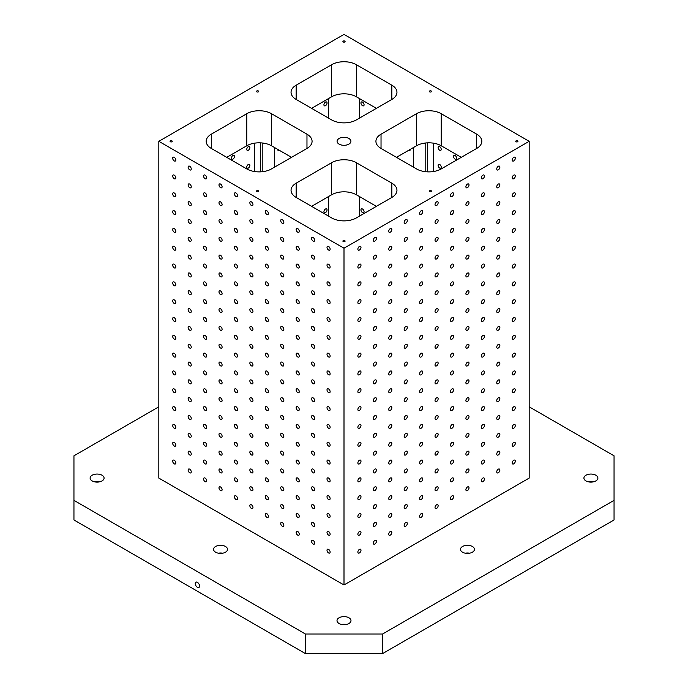 <?xml version="1.0" encoding="UTF-8"?>
<svg xmlns="http://www.w3.org/2000/svg" width="688" height="688" viewBox="0 0 688 688"><rect width="100%" height="100%" fill="white"/><g stroke="black" fill="none" stroke-linecap="round" stroke-linejoin="round"><path stroke-width="1.03" d="M330.128 249.125A2.202 1.273 60 0 1 329.672 250.131A2.202 1.273 60 0 1 327.462 248.858A2.202 1.273 60 0 1 327.462 246.313A2.202 1.273 60 0 1 329.165 246.906A2.202 1.273 60 0 1 330.128 249.125M325.484 209.006A2.202 1.273 120 0 0 324.039 210.949A2.202 1.273 120 0 0 324.383 212.712A2.202 1.273 120 0 0 325.484 212.609A2.202 1.273 120 0 0 326.92 210.666A2.202 1.273 120 0 0 326.585 208.894A2.202 1.273 120 0 0 325.484 209.006M529.175 406.814L614.049 455.817L614.049 519.965L382.58 653.6L305.42 653.6L305.42 634.001L73.951 500.357L73.951 455.817L158.825 406.814M73.951 500.357L73.951 519.965L305.42 653.6M274.555 147.55L274.555 167.15M262.214 142.975L262.214 171.725M413.445 147.55L413.445 167.15M425.786 142.975L425.786 171.725M441.232 149.339A2.202 1.273 -120 0 0 440.268 147.12A2.202 1.273 -120 0 0 438.574 146.527A2.202 1.273 -120 0 0 438.118 147.542A2.202 1.273 -120 0 0 439.082 149.76A2.202 1.273 -120 0 0 440.776 150.345A2.202 1.273 -120 0 0 441.232 149.339M441.232 167.158A2.202 1.273 -120 0 0 440.268 164.939A2.202 1.273 -120 0 0 438.574 164.346A2.202 1.273 -120 0 0 438.118 165.361A2.202 1.273 -120 0 0 439.082 167.58A2.202 1.273 -120 0 0 440.776 168.164A2.202 1.273 -120 0 0 441.232 167.158M456.669 158.249A2.202 1.273 -120 0 0 455.705 156.03A2.202 1.273 -120 0 0 454.003 155.436A2.202 1.273 -120 0 0 453.547 156.451A2.202 1.273 -120 0 0 454.51 158.67A2.202 1.273 -120 0 0 456.213 159.255A2.202 1.273 -120 0 0 456.669 158.249M364.081 211.706A2.202 1.273 -120 0 0 363.118 209.487A2.202 1.273 -120 0 0 361.415 208.894A2.202 1.273 -120 0 0 360.959 209.909A2.202 1.273 -120 0 0 361.922 212.128A2.202 1.273 -120 0 0 363.617 212.712A2.202 1.273 -120 0 0 364.081 211.706M376.405 206.348L356.341 194.764A17.458 10.079 0 0 0 331.659 194.764L331.659 162.695L296.158 183.189L296.158 197.439L331.659 217.933A17.458 10.079 180 0 0 356.341 217.933L391.842 197.439L391.842 183.189A17.458 10.079 180 0 1 396.95 190.309A17.458 10.079 180 0 1 391.842 197.439M461.278 157.346L441.214 145.77A17.458 10.079 0 0 0 416.524 145.77L396.469 157.346M271.476 113.692L306.968 134.186A17.458 10.079 180 0 1 312.077 141.315A17.458 10.079 180 0 1 306.968 148.436L271.476 168.93A17.458 10.079 180 0 1 246.786 168.93L211.293 148.436A17.458 10.079 180 0 1 206.176 141.315A17.458 10.079 180 0 1 211.293 134.186L246.786 113.692A17.458 10.079 180 0 1 271.476 113.692L271.476 145.77L291.531 157.346M271.476 145.77A17.458 10.079 0 0 0 246.786 145.77L226.722 157.346M376.405 108.351L356.341 96.767A17.458 10.079 0 0 0 331.659 96.767L311.595 108.351M331.659 194.764L311.595 206.348M331.659 162.695A17.458 10.079 180 0 1 356.341 162.695L391.842 183.189M296.158 197.439A17.458 10.079 180 0 1 291.05 190.309A17.458 10.079 180 0 1 296.158 183.189M339.115 138.486A6.914 3.99 180 0 1 346.649 137.626A6.914 3.99 180 0 1 350.914 141.315A6.914 3.99 180 0 1 344 145.306A6.914 3.99 180 0 1 337.086 141.315A6.914 3.99 180 0 1 339.115 138.486M343.226 41.082A1.092 0.628 180 0 1 344.421 40.945A1.092 0.628 180 0 1 345.092 41.529A1.092 0.628 180 0 1 344 42.157A1.092 0.628 180 0 1 342.908 41.529A1.092 0.628 180 0 1 343.226 41.082M256.813 190.757A1.092 0.628 180 0 1 258 190.619A1.092 0.628 180 0 1 258.671 191.204A1.092 0.628 180 0 1 257.587 191.832A1.092 0.628 180 0 1 256.495 191.204A1.092 0.628 180 0 1 256.813 190.757M170.392 140.868A1.092 0.628 180 0 1 171.587 140.73A1.092 0.628 180 0 1 172.258 141.315A1.092 0.628 180 0 1 171.166 141.943A1.092 0.628 180 0 1 170.074 141.315A1.092 0.628 180 0 1 170.392 140.868M343.226 240.654A1.092 0.628 180 0 1 344.421 240.516A1.092 0.628 180 0 1 345.092 241.092A1.092 0.628 180 0 1 344 241.729A1.092 0.628 180 0 1 342.908 241.092A1.092 0.628 180 0 1 343.226 240.654M429.647 190.757A1.092 0.628 180 0 1 430.834 190.619A1.092 0.628 180 0 1 431.505 191.204A1.092 0.628 180 0 1 430.413 191.832A1.092 0.628 180 0 1 429.329 191.204A1.092 0.628 180 0 1 429.647 190.757M516.06 140.868A1.092 0.628 180 0 1 517.247 140.73A1.092 0.628 180 0 1 517.926 141.315A1.092 0.628 180 0 1 516.834 141.943A1.092 0.628 180 0 1 515.742 141.315A1.092 0.628 180 0 1 516.06 140.868M429.647 90.971A1.092 0.628 180 0 1 430.834 90.833A1.092 0.628 180 0 1 431.505 91.418A1.092 0.628 180 0 1 430.413 92.046A1.092 0.628 180 0 1 429.329 91.418A1.092 0.628 180 0 1 429.647 90.971M256.813 90.971A1.092 0.628 180 0 1 258 90.833A1.092 0.628 180 0 1 258.671 91.418A1.092 0.628 180 0 1 257.587 92.046A1.092 0.628 180 0 1 256.495 91.418A1.092 0.628 180 0 1 256.813 90.971M381.032 148.436L416.524 168.93A17.458 10.079 180 0 0 441.214 168.93L476.707 148.436L476.707 134.186L441.214 113.692A17.458 10.079 180 0 0 416.524 113.692L381.032 134.186L381.032 148.436A17.458 10.079 180 0 1 375.923 141.315A17.458 10.079 180 0 1 381.032 134.186M476.707 134.186A17.458 10.079 180 0 1 481.824 141.315A17.458 10.079 180 0 1 476.707 148.436M391.842 85.183L356.341 64.689A17.458 10.079 180 0 0 331.659 64.689L296.158 85.183A17.458 10.079 180 0 0 291.05 92.312A17.458 10.079 180 0 0 296.158 99.442L331.659 119.927A17.458 10.079 180 0 0 356.341 119.927L391.842 99.442A17.458 10.079 180 0 0 396.95 92.312A17.458 10.079 180 0 0 391.842 85.183L391.842 99.442M529.175 141.315L344 34.4L158.825 141.315L344 248.222L529.175 141.315L529.175 478.091L344 584.998L158.825 478.091L158.825 141.315M515.303 158.231A2.202 1.273 -60 0 1 514.34 160.45A2.202 1.273 -60 0 1 512.646 161.044A2.202 1.273 -60 0 1 512.646 158.489A2.202 1.273 -60 0 1 514.848 157.217A2.202 1.273 -60 0 1 515.303 158.231M515.303 176.051A2.202 1.273 -60 0 1 514.34 178.269A2.202 1.273 -60 0 1 512.646 178.863A2.202 1.273 -60 0 1 512.646 176.309A2.202 1.273 -60 0 1 514.848 175.036A2.202 1.273 -60 0 1 515.303 176.051M515.303 193.87A2.202 1.273 -60 0 1 514.34 196.089A2.202 1.273 -60 0 1 512.646 196.673A2.202 1.273 -60 0 1 512.646 194.128A2.202 1.273 -60 0 1 514.848 192.855A2.202 1.273 -60 0 1 515.303 193.87M515.303 211.689A2.202 1.273 -60 0 1 514.34 213.908A2.202 1.273 -60 0 1 512.646 214.493A2.202 1.273 -60 0 1 512.646 211.947A2.202 1.273 -60 0 1 514.848 210.674A2.202 1.273 -60 0 1 515.303 211.689M515.303 229.508A2.202 1.273 -60 0 1 514.34 231.727A2.202 1.273 -60 0 1 512.646 232.312A2.202 1.273 -60 0 1 512.646 229.766A2.202 1.273 -60 0 1 514.848 228.493A2.202 1.273 -60 0 1 515.303 229.508M515.303 247.327A2.202 1.273 -60 0 1 514.34 249.546A2.202 1.273 -60 0 1 512.646 250.131A2.202 1.273 -60 0 1 512.646 247.585A2.202 1.273 -60 0 1 514.848 246.313A2.202 1.273 -60 0 1 515.303 247.327M515.303 265.147A2.202 1.273 -60 0 1 514.34 267.365A2.202 1.273 -60 0 1 512.646 267.95A2.202 1.273 -60 0 1 512.646 265.405A2.202 1.273 -60 0 1 514.848 264.132A2.202 1.273 -60 0 1 515.303 265.147M515.303 282.957A2.202 1.273 -60 0 1 514.34 285.185A2.202 1.273 -60 0 1 512.646 285.769A2.202 1.273 -60 0 1 512.646 283.224A2.202 1.273 -60 0 1 514.848 281.951A2.202 1.273 -60 0 1 515.303 282.957M515.303 300.776A2.202 1.273 -60 0 1 514.34 303.004A2.202 1.273 -60 0 1 512.646 303.589A2.202 1.273 -60 0 1 512.646 301.043A2.202 1.273 -60 0 1 514.848 299.77A2.202 1.273 -60 0 1 515.303 300.776M515.303 318.596A2.202 1.273 -60 0 1 514.34 320.814A2.202 1.273 -60 0 1 512.646 321.408A2.202 1.273 -60 0 1 512.646 318.862A2.202 1.273 -60 0 1 514.848 317.589A2.202 1.273 -60 0 1 515.303 318.596M515.303 336.415A2.202 1.273 -60 0 1 514.34 338.634A2.202 1.273 -60 0 1 512.646 339.227A2.202 1.273 -60 0 1 512.646 336.681A2.202 1.273 -60 0 1 514.848 335.409A2.202 1.273 -60 0 1 515.303 336.415M515.303 354.234A2.202 1.273 -60 0 1 514.34 356.453A2.202 1.273 -60 0 1 512.646 357.046A2.202 1.273 -60 0 1 512.646 354.501A2.202 1.273 -60 0 1 514.848 353.228A2.202 1.273 -60 0 1 515.303 354.234M515.303 372.053A2.202 1.273 -60 0 1 514.34 374.272A2.202 1.273 -60 0 1 512.646 374.865A2.202 1.273 -60 0 1 512.646 372.32A2.202 1.273 -60 0 1 514.848 371.047A2.202 1.273 -60 0 1 515.303 372.053M515.303 389.872A2.202 1.273 -60 0 1 514.34 392.091A2.202 1.273 -60 0 1 512.646 392.685A2.202 1.273 -60 0 1 512.646 390.139A2.202 1.273 -60 0 1 514.848 388.866A2.202 1.273 -60 0 1 515.303 389.872M515.303 407.692A2.202 1.273 -60 0 1 514.34 409.91A2.202 1.273 -60 0 1 512.646 410.504A2.202 1.273 -60 0 1 512.646 407.958A2.202 1.273 -60 0 1 514.848 406.685A2.202 1.273 -60 0 1 515.303 407.692M515.303 425.511A2.202 1.273 -60 0 1 514.34 427.73A2.202 1.273 -60 0 1 512.646 428.323A2.202 1.273 -60 0 1 512.646 425.777A2.202 1.273 -60 0 1 514.848 424.505A2.202 1.273 -60 0 1 515.303 425.511M515.303 443.33A2.202 1.273 -60 0 1 514.34 445.549A2.202 1.273 -60 0 1 512.646 446.142A2.202 1.273 -60 0 1 512.646 443.597A2.202 1.273 -60 0 1 514.848 442.324A2.202 1.273 -60 0 1 515.303 443.33M515.303 461.149A2.202 1.273 -60 0 1 514.34 463.368A2.202 1.273 -60 0 1 512.646 463.961A2.202 1.273 -60 0 1 512.646 461.416A2.202 1.273 -60 0 1 514.848 460.143A2.202 1.273 -60 0 1 515.303 461.149M499.875 167.141A2.202 1.273 -60 0 1 498.912 169.36A2.202 1.273 -60 0 1 497.209 169.953A2.202 1.273 -60 0 1 497.209 167.399A2.202 1.273 -60 0 1 499.419 166.126A2.202 1.273 -60 0 1 499.875 167.141M499.875 184.96A2.202 1.273 -60 0 1 498.912 187.179A2.202 1.273 -60 0 1 497.209 187.772A2.202 1.273 -60 0 1 497.209 185.218A2.202 1.273 -60 0 1 499.419 183.945A2.202 1.273 -60 0 1 499.875 184.96M499.875 202.779A2.202 1.273 -60 0 1 498.912 204.998A2.202 1.273 -60 0 1 497.209 205.583A2.202 1.273 -60 0 1 497.209 203.037A2.202 1.273 -60 0 1 499.419 201.765A2.202 1.273 -60 0 1 499.875 202.779M499.875 220.599A2.202 1.273 -60 0 1 498.912 222.817A2.202 1.273 -60 0 1 497.209 223.402A2.202 1.273 -60 0 1 497.209 220.857A2.202 1.273 -60 0 1 499.419 219.584A2.202 1.273 -60 0 1 499.875 220.599M499.875 238.418A2.202 1.273 -60 0 1 498.912 240.637A2.202 1.273 -60 0 1 497.209 241.221A2.202 1.273 -60 0 1 497.209 238.676A2.202 1.273 -60 0 1 499.419 237.403A2.202 1.273 -60 0 1 499.875 238.418M499.875 256.237A2.202 1.273 -60 0 1 498.912 258.456A2.202 1.273 -60 0 1 497.209 259.041A2.202 1.273 -60 0 1 497.209 256.495A2.202 1.273 -60 0 1 499.419 255.222A2.202 1.273 -60 0 1 499.875 256.237M499.875 274.048A2.202 1.273 -60 0 1 498.912 276.275A2.202 1.273 -60 0 1 497.209 276.86A2.202 1.273 -60 0 1 497.209 274.314A2.202 1.273 -60 0 1 499.419 273.041A2.202 1.273 -60 0 1 499.875 274.048M499.875 291.867A2.202 1.273 -60 0 1 498.912 294.094A2.202 1.273 -60 0 1 497.209 294.679A2.202 1.273 -60 0 1 497.209 292.133A2.202 1.273 -60 0 1 499.419 290.861A2.202 1.273 -60 0 1 499.875 291.867M499.875 309.686A2.202 1.273 -60 0 1 498.912 311.905A2.202 1.273 -60 0 1 497.209 312.498A2.202 1.273 -60 0 1 497.209 309.953A2.202 1.273 -60 0 1 499.419 308.68A2.202 1.273 -60 0 1 499.875 309.686M499.875 327.505A2.202 1.273 -60 0 1 498.912 329.724A2.202 1.273 -60 0 1 497.209 330.317A2.202 1.273 -60 0 1 497.209 327.772A2.202 1.273 -60 0 1 499.419 326.499A2.202 1.273 -60 0 1 499.875 327.505M499.875 345.324A2.202 1.273 -60 0 1 498.912 347.543A2.202 1.273 -60 0 1 497.209 348.137A2.202 1.273 -60 0 1 497.209 345.591A2.202 1.273 -60 0 1 499.419 344.318A2.202 1.273 -60 0 1 499.875 345.324M499.875 363.144A2.202 1.273 -60 0 1 498.912 365.362A2.202 1.273 -60 0 1 497.209 365.956A2.202 1.273 -60 0 1 497.209 363.41A2.202 1.273 -60 0 1 499.419 362.137A2.202 1.273 -60 0 1 499.875 363.144M499.875 380.963A2.202 1.273 -60 0 1 498.912 383.182A2.202 1.273 -60 0 1 497.209 383.775A2.202 1.273 -60 0 1 497.209 381.229A2.202 1.273 -60 0 1 499.419 379.957A2.202 1.273 -60 0 1 499.875 380.963M499.875 398.782A2.202 1.273 -60 0 1 498.912 401.001A2.202 1.273 -60 0 1 497.209 401.594A2.202 1.273 -60 0 1 497.209 399.049A2.202 1.273 -60 0 1 499.419 397.776A2.202 1.273 -60 0 1 499.875 398.782M499.875 416.601A2.202 1.273 -60 0 1 498.912 418.82A2.202 1.273 -60 0 1 497.209 419.413A2.202 1.273 -60 0 1 497.209 416.868A2.202 1.273 -60 0 1 499.419 415.595A2.202 1.273 -60 0 1 499.875 416.601M499.875 434.42A2.202 1.273 -60 0 1 498.912 436.639A2.202 1.273 -60 0 1 497.209 437.233A2.202 1.273 -60 0 1 497.209 434.687A2.202 1.273 -60 0 1 499.419 433.414A2.202 1.273 -60 0 1 499.875 434.42M499.875 452.24A2.202 1.273 -60 0 1 498.912 454.458A2.202 1.273 -60 0 1 497.209 455.052A2.202 1.273 -60 0 1 497.209 452.506A2.202 1.273 -60 0 1 499.419 451.233A2.202 1.273 -60 0 1 499.875 452.24M499.875 470.059A2.202 1.273 -60 0 1 498.912 472.278A2.202 1.273 -60 0 1 497.209 472.871A2.202 1.273 -60 0 1 497.209 470.325A2.202 1.273 -60 0 1 499.419 469.053A2.202 1.273 -60 0 1 499.875 470.059M484.447 176.051A2.202 1.273 -60 0 1 483.483 178.269A2.202 1.273 -60 0 1 481.781 178.863A2.202 1.273 -60 0 1 481.781 176.309A2.202 1.273 -60 0 1 483.982 175.036A2.202 1.273 -60 0 1 484.447 176.051M484.447 193.87A2.202 1.273 -60 0 1 483.483 196.089A2.202 1.273 -60 0 1 481.781 196.673A2.202 1.273 -60 0 1 481.781 194.128A2.202 1.273 -60 0 1 483.982 192.855A2.202 1.273 -60 0 1 484.447 193.87M484.447 211.689A2.202 1.273 -60 0 1 483.483 213.908A2.202 1.273 -60 0 1 481.781 214.493A2.202 1.273 -60 0 1 481.781 211.947A2.202 1.273 -60 0 1 483.982 210.674A2.202 1.273 -60 0 1 484.447 211.689M484.447 229.508A2.202 1.273 -60 0 1 483.483 231.727A2.202 1.273 -60 0 1 481.781 232.312A2.202 1.273 -60 0 1 481.781 229.766A2.202 1.273 -60 0 1 483.982 228.493A2.202 1.273 -60 0 1 484.447 229.508M484.447 247.327A2.202 1.273 -60 0 1 483.483 249.546A2.202 1.273 -60 0 1 481.781 250.131A2.202 1.273 -60 0 1 481.781 247.585A2.202 1.273 -60 0 1 483.982 246.313A2.202 1.273 -60 0 1 484.447 247.327M484.447 265.138A2.202 1.273 -60 0 1 483.483 267.365A2.202 1.273 -60 0 1 481.781 267.95A2.202 1.273 -60 0 1 481.781 265.405A2.202 1.273 -60 0 1 483.982 264.132A2.202 1.273 -60 0 1 484.447 265.138M484.447 282.957A2.202 1.273 -60 0 1 483.483 285.185A2.202 1.273 -60 0 1 481.781 285.769A2.202 1.273 -60 0 1 481.781 283.224A2.202 1.273 -60 0 1 483.982 281.951A2.202 1.273 -60 0 1 484.447 282.957M484.447 300.776A2.202 1.273 -60 0 1 483.483 302.995A2.202 1.273 -60 0 1 481.781 303.589A2.202 1.273 -60 0 1 481.781 301.043A2.202 1.273 -60 0 1 483.982 299.77A2.202 1.273 -60 0 1 484.447 300.776M484.447 318.596A2.202 1.273 -60 0 1 483.483 320.814A2.202 1.273 -60 0 1 481.781 321.408A2.202 1.273 -60 0 1 481.781 318.862A2.202 1.273 -60 0 1 483.982 317.589A2.202 1.273 -60 0 1 484.447 318.596M484.447 336.415A2.202 1.273 -60 0 1 483.483 338.634A2.202 1.273 -60 0 1 481.781 339.227A2.202 1.273 -60 0 1 481.781 336.681A2.202 1.273 -60 0 1 483.982 335.409A2.202 1.273 -60 0 1 484.447 336.415M484.447 354.234A2.202 1.273 -60 0 1 483.483 356.453A2.202 1.273 -60 0 1 481.781 357.046A2.202 1.273 -60 0 1 481.781 354.501A2.202 1.273 -60 0 1 483.982 353.228A2.202 1.273 -60 0 1 484.447 354.234M484.447 372.053A2.202 1.273 -60 0 1 483.483 374.272A2.202 1.273 -60 0 1 481.781 374.865A2.202 1.273 -60 0 1 481.781 372.32A2.202 1.273 -60 0 1 483.982 371.047A2.202 1.273 -60 0 1 484.447 372.053M484.447 389.872A2.202 1.273 -60 0 1 483.483 392.091A2.202 1.273 -60 0 1 481.781 392.685A2.202 1.273 -60 0 1 481.781 390.139A2.202 1.273 -60 0 1 483.982 388.866A2.202 1.273 -60 0 1 484.447 389.872M484.447 407.692A2.202 1.273 -60 0 1 483.483 409.91A2.202 1.273 -60 0 1 481.781 410.504A2.202 1.273 -60 0 1 481.781 407.958A2.202 1.273 -60 0 1 483.982 406.685A2.202 1.273 -60 0 1 484.447 407.692M484.447 425.511A2.202 1.273 -60 0 1 483.483 427.73A2.202 1.273 -60 0 1 481.781 428.323A2.202 1.273 -60 0 1 481.781 425.777A2.202 1.273 -60 0 1 483.982 424.505A2.202 1.273 -60 0 1 484.447 425.511M484.447 443.33A2.202 1.273 -60 0 1 483.483 445.549A2.202 1.273 -60 0 1 481.781 446.142A2.202 1.273 -60 0 1 481.781 443.597A2.202 1.273 -60 0 1 483.982 442.324A2.202 1.273 -60 0 1 484.447 443.33M484.447 461.149A2.202 1.273 -60 0 1 483.483 463.368A2.202 1.273 -60 0 1 481.781 463.961A2.202 1.273 -60 0 1 481.781 461.416A2.202 1.273 -60 0 1 483.982 460.143A2.202 1.273 -60 0 1 484.447 461.149M484.447 478.968A2.202 1.273 -60 0 1 483.483 481.187A2.202 1.273 -60 0 1 481.781 481.781A2.202 1.273 -60 0 1 481.781 479.235A2.202 1.273 -60 0 1 483.982 477.962A2.202 1.273 -60 0 1 484.447 478.968M469.01 184.96A2.202 1.273 -60 0 1 468.046 187.179A2.202 1.273 -60 0 1 466.352 187.764A2.202 1.273 -60 0 1 466.352 185.218A2.202 1.273 -60 0 1 468.554 183.945A2.202 1.273 -60 0 1 469.01 184.96M469.01 202.779A2.202 1.273 -60 0 1 468.046 204.998A2.202 1.273 -60 0 1 466.352 205.583A2.202 1.273 -60 0 1 466.352 203.037A2.202 1.273 -60 0 1 468.554 201.765A2.202 1.273 -60 0 1 469.01 202.779M469.01 220.599A2.202 1.273 -60 0 1 468.046 222.817A2.202 1.273 -60 0 1 466.352 223.402A2.202 1.273 -60 0 1 466.352 220.857A2.202 1.273 -60 0 1 468.554 219.584A2.202 1.273 -60 0 1 469.01 220.599M469.01 238.418A2.202 1.273 -60 0 1 468.046 240.637A2.202 1.273 -60 0 1 466.352 241.221A2.202 1.273 -60 0 1 466.352 238.676A2.202 1.273 -60 0 1 468.554 237.403A2.202 1.273 -60 0 1 469.01 238.418M469.01 256.237A2.202 1.273 -60 0 1 468.046 258.456A2.202 1.273 -60 0 1 466.352 259.041A2.202 1.273 -60 0 1 466.352 256.495A2.202 1.273 -60 0 1 468.554 255.222A2.202 1.273 -60 0 1 469.01 256.237M469.01 274.048A2.202 1.273 -60 0 1 468.046 276.275A2.202 1.273 -60 0 1 466.352 276.86A2.202 1.273 -60 0 1 466.352 274.314A2.202 1.273 -60 0 1 468.554 273.041A2.202 1.273 -60 0 1 469.01 274.048M469.01 291.867A2.202 1.273 -60 0 1 468.046 294.086A2.202 1.273 -60 0 1 466.352 294.679A2.202 1.273 -60 0 1 466.352 292.133A2.202 1.273 -60 0 1 468.554 290.861A2.202 1.273 -60 0 1 469.01 291.867M469.01 309.686A2.202 1.273 -60 0 1 468.046 311.905A2.202 1.273 -60 0 1 466.352 312.498A2.202 1.273 -60 0 1 466.352 309.953A2.202 1.273 -60 0 1 468.554 308.68A2.202 1.273 -60 0 1 469.01 309.686M469.01 327.505A2.202 1.273 -60 0 1 468.046 329.724A2.202 1.273 -60 0 1 466.352 330.317A2.202 1.273 -60 0 1 466.352 327.772A2.202 1.273 -60 0 1 468.554 326.499A2.202 1.273 -60 0 1 469.01 327.505M469.01 345.324A2.202 1.273 -60 0 1 468.046 347.543A2.202 1.273 -60 0 1 466.352 348.137A2.202 1.273 -60 0 1 466.352 345.591A2.202 1.273 -60 0 1 468.554 344.318A2.202 1.273 -60 0 1 469.01 345.324M469.01 363.144A2.202 1.273 -60 0 1 468.046 365.362A2.202 1.273 -60 0 1 466.352 365.956A2.202 1.273 -60 0 1 466.352 363.41A2.202 1.273 -60 0 1 468.554 362.137A2.202 1.273 -60 0 1 469.01 363.144M469.01 380.963A2.202 1.273 -60 0 1 468.046 383.182A2.202 1.273 -60 0 1 466.352 383.775A2.202 1.273 -60 0 1 466.352 381.229A2.202 1.273 -60 0 1 468.554 379.957A2.202 1.273 -60 0 1 469.01 380.963M469.01 398.782A2.202 1.273 -60 0 1 468.046 401.001A2.202 1.273 -60 0 1 466.352 401.594A2.202 1.273 -60 0 1 466.352 399.049A2.202 1.273 -60 0 1 468.554 397.776A2.202 1.273 -60 0 1 469.01 398.782M469.01 416.601A2.202 1.273 -60 0 1 468.046 418.82A2.202 1.273 -60 0 1 466.352 419.413A2.202 1.273 -60 0 1 466.352 416.868A2.202 1.273 -60 0 1 468.554 415.595A2.202 1.273 -60 0 1 469.01 416.601M469.01 434.42A2.202 1.273 -60 0 1 468.046 436.639A2.202 1.273 -60 0 1 466.352 437.233A2.202 1.273 -60 0 1 466.352 434.687A2.202 1.273 -60 0 1 468.554 433.414A2.202 1.273 -60 0 1 469.01 434.42M469.01 452.24A2.202 1.273 -60 0 1 468.046 454.458A2.202 1.273 -60 0 1 466.352 455.052A2.202 1.273 -60 0 1 466.352 452.506A2.202 1.273 -60 0 1 468.554 451.233A2.202 1.273 -60 0 1 469.01 452.24M469.01 470.059A2.202 1.273 -60 0 1 468.046 472.278A2.202 1.273 -60 0 1 466.352 472.871A2.202 1.273 -60 0 1 466.352 470.325A2.202 1.273 -60 0 1 468.554 469.053A2.202 1.273 -60 0 1 469.01 470.059M469.01 487.878A2.202 1.273 -60 0 1 468.046 490.097A2.202 1.273 -60 0 1 466.352 490.69A2.202 1.273 -60 0 1 466.352 488.145A2.202 1.273 -60 0 1 468.554 486.872A2.202 1.273 -60 0 1 469.01 487.878M453.581 193.87A2.202 1.273 -60 0 1 452.618 196.089A2.202 1.273 -60 0 1 450.915 196.673A2.202 1.273 -60 0 1 450.915 194.128A2.202 1.273 -60 0 1 453.125 192.855A2.202 1.273 -60 0 1 453.581 193.87M453.581 211.689A2.202 1.273 -60 0 1 452.618 213.908A2.202 1.273 -60 0 1 450.915 214.493A2.202 1.273 -60 0 1 450.915 211.947A2.202 1.273 -60 0 1 453.125 210.674A2.202 1.273 -60 0 1 453.581 211.689M453.581 229.508A2.202 1.273 -60 0 1 452.618 231.727A2.202 1.273 -60 0 1 450.915 232.312A2.202 1.273 -60 0 1 450.915 229.766A2.202 1.273 -60 0 1 453.125 228.493A2.202 1.273 -60 0 1 453.581 229.508M453.581 247.327A2.202 1.273 -60 0 1 452.618 249.546A2.202 1.273 -60 0 1 450.915 250.131A2.202 1.273 -60 0 1 450.915 247.585A2.202 1.273 -60 0 1 453.125 246.313A2.202 1.273 -60 0 1 453.581 247.327M453.581 265.138A2.202 1.273 -60 0 1 452.618 267.365A2.202 1.273 -60 0 1 450.915 267.95A2.202 1.273 -60 0 1 450.915 265.405A2.202 1.273 -60 0 1 453.125 264.132A2.202 1.273 -60 0 1 453.581 265.138M453.581 282.957A2.202 1.273 -60 0 1 452.618 285.185A2.202 1.273 -60 0 1 450.915 285.769A2.202 1.273 -60 0 1 450.915 283.224A2.202 1.273 -60 0 1 453.125 281.951A2.202 1.273 -60 0 1 453.581 282.957M453.581 300.776A2.202 1.273 -60 0 1 452.618 302.995A2.202 1.273 -60 0 1 450.915 303.589A2.202 1.273 -60 0 1 450.915 301.043A2.202 1.273 -60 0 1 453.125 299.77A2.202 1.273 -60 0 1 453.581 300.776M453.581 318.596A2.202 1.273 -60 0 1 452.618 320.814A2.202 1.273 -60 0 1 450.915 321.408A2.202 1.273 -60 0 1 450.915 318.862A2.202 1.273 -60 0 1 453.125 317.589A2.202 1.273 -60 0 1 453.581 318.596M453.581 336.415A2.202 1.273 -60 0 1 452.618 338.634A2.202 1.273 -60 0 1 450.915 339.227A2.202 1.273 -60 0 1 450.915 336.681A2.202 1.273 -60 0 1 453.125 335.409A2.202 1.273 -60 0 1 453.581 336.415M453.581 354.234A2.202 1.273 -60 0 1 452.618 356.453A2.202 1.273 -60 0 1 450.915 357.046A2.202 1.273 -60 0 1 450.915 354.501A2.202 1.273 -60 0 1 453.125 353.228A2.202 1.273 -60 0 1 453.581 354.234M453.581 372.053A2.202 1.273 -60 0 1 452.618 374.272A2.202 1.273 -60 0 1 450.915 374.865A2.202 1.273 -60 0 1 450.915 372.32A2.202 1.273 -60 0 1 453.125 371.047A2.202 1.273 -60 0 1 453.581 372.053M453.581 389.872A2.202 1.273 -60 0 1 452.618 392.091A2.202 1.273 -60 0 1 450.915 392.685A2.202 1.273 -60 0 1 450.915 390.139A2.202 1.273 -60 0 1 453.125 388.866A2.202 1.273 -60 0 1 453.581 389.872M453.581 407.692A2.202 1.273 -60 0 1 452.618 409.91A2.202 1.273 -60 0 1 450.915 410.504A2.202 1.273 -60 0 1 450.915 407.958A2.202 1.273 -60 0 1 453.125 406.685A2.202 1.273 -60 0 1 453.581 407.692M453.581 425.511A2.202 1.273 -60 0 1 452.618 427.73A2.202 1.273 -60 0 1 450.915 428.323A2.202 1.273 -60 0 1 450.915 425.777A2.202 1.273 -60 0 1 453.125 424.505A2.202 1.273 -60 0 1 453.581 425.511M453.581 443.33A2.202 1.273 -60 0 1 452.618 445.549A2.202 1.273 -60 0 1 450.915 446.142A2.202 1.273 -60 0 1 450.915 443.597A2.202 1.273 -60 0 1 453.125 442.324A2.202 1.273 -60 0 1 453.581 443.33M453.581 461.149A2.202 1.273 -60 0 1 452.618 463.368A2.202 1.273 -60 0 1 450.915 463.961A2.202 1.273 -60 0 1 450.915 461.416A2.202 1.273 -60 0 1 453.125 460.143A2.202 1.273 -60 0 1 453.581 461.149M453.581 478.968A2.202 1.273 -60 0 1 452.618 481.187A2.202 1.273 -60 0 1 450.915 481.781A2.202 1.273 -60 0 1 450.915 479.235A2.202 1.273 -60 0 1 453.125 477.962A2.202 1.273 -60 0 1 453.581 478.968M453.581 496.788A2.202 1.273 -60 0 1 452.618 499.006A2.202 1.273 -60 0 1 450.915 499.6A2.202 1.273 -60 0 1 450.915 497.054A2.202 1.273 -60 0 1 453.125 495.773A2.202 1.273 -60 0 1 453.581 496.788M438.144 202.779A2.202 1.273 -60 0 1 437.19 204.998A2.202 1.273 -60 0 1 435.487 205.583A2.202 1.273 -60 0 1 435.487 203.037A2.202 1.273 -60 0 1 437.688 201.765A2.202 1.273 -60 0 1 438.144 202.779M438.144 220.599A2.202 1.273 -60 0 1 437.19 222.817A2.202 1.273 -60 0 1 435.487 223.402A2.202 1.273 -60 0 1 435.487 220.857A2.202 1.273 -60 0 1 437.688 219.584A2.202 1.273 -60 0 1 438.144 220.599M438.144 238.418A2.202 1.273 -60 0 1 437.19 240.637A2.202 1.273 -60 0 1 435.487 241.221A2.202 1.273 -60 0 1 435.487 238.676A2.202 1.273 -60 0 1 437.688 237.403A2.202 1.273 -60 0 1 438.144 238.418M438.144 256.228A2.202 1.273 -60 0 1 437.19 258.456A2.202 1.273 -60 0 1 435.487 259.041A2.202 1.273 -60 0 1 435.487 256.495A2.202 1.273 -60 0 1 437.688 255.222A2.202 1.273 -60 0 1 438.144 256.228M438.144 274.048A2.202 1.273 -60 0 1 437.19 276.275A2.202 1.273 -60 0 1 435.487 276.86A2.202 1.273 -60 0 1 435.487 274.314A2.202 1.273 -60 0 1 437.688 273.041A2.202 1.273 -60 0 1 438.144 274.048M438.144 291.867A2.202 1.273 -60 0 1 437.19 294.086A2.202 1.273 -60 0 1 435.487 294.679A2.202 1.273 -60 0 1 435.487 292.133A2.202 1.273 -60 0 1 437.688 290.861A2.202 1.273 -60 0 1 438.144 291.867M438.144 309.686A2.202 1.273 -60 0 1 437.19 311.905A2.202 1.273 -60 0 1 435.487 312.498A2.202 1.273 -60 0 1 435.487 309.953A2.202 1.273 -60 0 1 437.688 308.68A2.202 1.273 -60 0 1 438.144 309.686M438.144 327.505A2.202 1.273 -60 0 1 437.19 329.724A2.202 1.273 -60 0 1 435.487 330.317A2.202 1.273 -60 0 1 435.487 327.772A2.202 1.273 -60 0 1 437.688 326.499A2.202 1.273 -60 0 1 438.144 327.505M438.144 345.324A2.202 1.273 -60 0 1 437.19 347.543A2.202 1.273 -60 0 1 435.487 348.137A2.202 1.273 -60 0 1 435.487 345.591A2.202 1.273 -60 0 1 437.688 344.318A2.202 1.273 -60 0 1 438.144 345.324M438.144 363.144A2.202 1.273 -60 0 1 437.19 365.362A2.202 1.273 -60 0 1 435.487 365.956A2.202 1.273 -60 0 1 435.487 363.41A2.202 1.273 -60 0 1 437.688 362.137A2.202 1.273 -60 0 1 438.144 363.144M438.144 380.963A2.202 1.273 -60 0 1 437.19 383.182A2.202 1.273 -60 0 1 435.487 383.775A2.202 1.273 -60 0 1 435.487 381.229A2.202 1.273 -60 0 1 437.688 379.957A2.202 1.273 -60 0 1 438.144 380.963M438.144 398.782A2.202 1.273 -60 0 1 437.19 401.001A2.202 1.273 -60 0 1 435.487 401.594A2.202 1.273 -60 0 1 435.487 399.049A2.202 1.273 -60 0 1 437.688 397.776A2.202 1.273 -60 0 1 438.144 398.782M438.144 416.601A2.202 1.273 -60 0 1 437.19 418.82A2.202 1.273 -60 0 1 435.487 419.413A2.202 1.273 -60 0 1 435.487 416.868A2.202 1.273 -60 0 1 437.688 415.595A2.202 1.273 -60 0 1 438.144 416.601M438.144 434.42A2.202 1.273 -60 0 1 437.19 436.639A2.202 1.273 -60 0 1 435.487 437.233A2.202 1.273 -60 0 1 435.487 434.687A2.202 1.273 -60 0 1 437.688 433.414A2.202 1.273 -60 0 1 438.144 434.42M438.144 452.24A2.202 1.273 -60 0 1 437.19 454.458A2.202 1.273 -60 0 1 435.487 455.052A2.202 1.273 -60 0 1 435.487 452.506A2.202 1.273 -60 0 1 437.688 451.233A2.202 1.273 -60 0 1 438.144 452.24M438.144 470.059A2.202 1.273 -60 0 1 437.19 472.278A2.202 1.273 -60 0 1 435.487 472.871A2.202 1.273 -60 0 1 435.487 470.325A2.202 1.273 -60 0 1 437.688 469.053A2.202 1.273 -60 0 1 438.144 470.059M438.144 487.878A2.202 1.273 -60 0 1 437.19 490.097A2.202 1.273 -60 0 1 435.487 490.69A2.202 1.273 -60 0 1 435.487 488.145A2.202 1.273 -60 0 1 437.688 486.863A2.202 1.273 -60 0 1 438.144 487.878M438.144 505.697A2.202 1.273 -60 0 1 437.19 507.916A2.202 1.273 -60 0 1 435.487 508.509A2.202 1.273 -60 0 1 435.487 505.964A2.202 1.273 -60 0 1 437.688 504.682A2.202 1.273 -60 0 1 438.144 505.697M422.716 211.689A2.202 1.273 -60 0 1 421.753 213.908A2.202 1.273 -60 0 1 420.058 214.493A2.202 1.273 -60 0 1 420.058 211.947A2.202 1.273 -60 0 1 422.26 210.674A2.202 1.273 -60 0 1 422.716 211.689M422.716 229.508A2.202 1.273 -60 0 1 421.753 231.727A2.202 1.273 -60 0 1 420.058 232.312A2.202 1.273 -60 0 1 420.058 229.766A2.202 1.273 -60 0 1 422.26 228.493A2.202 1.273 -60 0 1 422.716 229.508M422.716 247.319A2.202 1.273 -60 0 1 421.753 249.546A2.202 1.273 -60 0 1 420.058 250.131A2.202 1.273 -60 0 1 420.058 247.585A2.202 1.273 -60 0 1 422.26 246.313A2.202 1.273 -60 0 1 422.716 247.319M422.716 265.138A2.202 1.273 -60 0 1 421.753 267.365A2.202 1.273 -60 0 1 420.058 267.95A2.202 1.273 -60 0 1 420.058 265.405A2.202 1.273 -60 0 1 422.26 264.132A2.202 1.273 -60 0 1 422.716 265.138M422.716 282.957A2.202 1.273 -60 0 1 421.753 285.176A2.202 1.273 -60 0 1 420.058 285.769A2.202 1.273 -60 0 1 420.058 283.224A2.202 1.273 -60 0 1 422.26 281.951A2.202 1.273 -60 0 1 422.716 282.957M422.716 300.776A2.202 1.273 -60 0 1 421.753 302.995A2.202 1.273 -60 0 1 420.058 303.589A2.202 1.273 -60 0 1 420.058 301.043A2.202 1.273 -60 0 1 422.26 299.77A2.202 1.273 -60 0 1 422.716 300.776M422.716 318.596A2.202 1.273 -60 0 1 421.753 320.814A2.202 1.273 -60 0 1 420.058 321.408A2.202 1.273 -60 0 1 420.058 318.862A2.202 1.273 -60 0 1 422.26 317.589A2.202 1.273 -60 0 1 422.716 318.596M422.716 336.415A2.202 1.273 -60 0 1 421.753 338.634A2.202 1.273 -60 0 1 420.058 339.227A2.202 1.273 -60 0 1 420.058 336.681A2.202 1.273 -60 0 1 422.26 335.409A2.202 1.273 -60 0 1 422.716 336.415M422.716 354.234A2.202 1.273 -60 0 1 421.753 356.453A2.202 1.273 -60 0 1 420.058 357.046A2.202 1.273 -60 0 1 420.058 354.501A2.202 1.273 -60 0 1 422.26 353.228A2.202 1.273 -60 0 1 422.716 354.234M422.716 372.053A2.202 1.273 -60 0 1 421.753 374.272A2.202 1.273 -60 0 1 420.058 374.865A2.202 1.273 -60 0 1 420.058 372.32A2.202 1.273 -60 0 1 422.26 371.047A2.202 1.273 -60 0 1 422.716 372.053M422.716 389.872A2.202 1.273 -60 0 1 421.753 392.091A2.202 1.273 -60 0 1 420.058 392.685A2.202 1.273 -60 0 1 420.058 390.139A2.202 1.273 -60 0 1 422.26 388.866A2.202 1.273 -60 0 1 422.716 389.872M422.716 407.692A2.202 1.273 -60 0 1 421.753 409.91A2.202 1.273 -60 0 1 420.058 410.504A2.202 1.273 -60 0 1 420.058 407.958A2.202 1.273 -60 0 1 422.26 406.685A2.202 1.273 -60 0 1 422.716 407.692M422.716 425.511A2.202 1.273 -60 0 1 421.753 427.73A2.202 1.273 -60 0 1 420.058 428.323A2.202 1.273 -60 0 1 420.058 425.777A2.202 1.273 -60 0 1 422.26 424.505A2.202 1.273 -60 0 1 422.716 425.511M422.716 443.33A2.202 1.273 -60 0 1 421.753 445.549A2.202 1.273 -60 0 1 420.058 446.142A2.202 1.273 -60 0 1 420.058 443.597A2.202 1.273 -60 0 1 422.26 442.324A2.202 1.273 -60 0 1 422.716 443.33M422.716 461.149A2.202 1.273 -60 0 1 421.753 463.368A2.202 1.273 -60 0 1 420.058 463.961A2.202 1.273 -60 0 1 420.058 461.416A2.202 1.273 -60 0 1 422.26 460.143A2.202 1.273 -60 0 1 422.716 461.149M422.716 478.968A2.202 1.273 -60 0 1 421.753 481.187A2.202 1.273 -60 0 1 420.058 481.781A2.202 1.273 -60 0 1 420.058 479.235A2.202 1.273 -60 0 1 422.26 477.962A2.202 1.273 -60 0 1 422.716 478.968M422.716 496.788A2.202 1.273 -60 0 1 421.753 499.006A2.202 1.273 -60 0 1 420.058 499.6A2.202 1.273 -60 0 1 420.058 497.054A2.202 1.273 -60 0 1 422.26 495.773A2.202 1.273 -60 0 1 422.716 496.788M422.716 514.607A2.202 1.273 -60 0 1 421.753 516.826A2.202 1.273 -60 0 1 420.058 517.419A2.202 1.273 -60 0 1 420.058 514.865A2.202 1.273 -60 0 1 422.26 513.592A2.202 1.273 -60 0 1 422.716 514.607M407.287 220.599A2.202 1.273 -60 0 1 406.324 222.817A2.202 1.273 -60 0 1 404.621 223.402A2.202 1.273 -60 0 1 404.621 220.857A2.202 1.273 -60 0 1 406.832 219.584A2.202 1.273 -60 0 1 407.287 220.599M407.287 238.409A2.202 1.273 -60 0 1 406.324 240.637A2.202 1.273 -60 0 1 404.621 241.221A2.202 1.273 -60 0 1 404.621 238.676A2.202 1.273 -60 0 1 406.832 237.403A2.202 1.273 -60 0 1 407.287 238.409M407.287 256.228A2.202 1.273 -60 0 1 406.324 258.456A2.202 1.273 -60 0 1 404.621 259.041A2.202 1.273 -60 0 1 404.621 256.495A2.202 1.273 -60 0 1 406.832 255.222A2.202 1.273 -60 0 1 407.287 256.228M407.287 274.048A2.202 1.273 -60 0 1 406.324 276.266A2.202 1.273 -60 0 1 404.621 276.86A2.202 1.273 -60 0 1 404.621 274.314A2.202 1.273 -60 0 1 406.832 273.041A2.202 1.273 -60 0 1 407.287 274.048M407.287 291.867A2.202 1.273 -60 0 1 406.324 294.086A2.202 1.273 -60 0 1 404.621 294.679A2.202 1.273 -60 0 1 404.621 292.133A2.202 1.273 -60 0 1 406.832 290.861A2.202 1.273 -60 0 1 407.287 291.867M407.287 309.686A2.202 1.273 -60 0 1 406.324 311.905A2.202 1.273 -60 0 1 404.621 312.498A2.202 1.273 -60 0 1 404.621 309.953A2.202 1.273 -60 0 1 406.832 308.68A2.202 1.273 -60 0 1 407.287 309.686M407.287 327.505A2.202 1.273 -60 0 1 406.324 329.724A2.202 1.273 -60 0 1 404.621 330.317A2.202 1.273 -60 0 1 404.621 327.772A2.202 1.273 -60 0 1 406.832 326.499A2.202 1.273 -60 0 1 407.287 327.505M407.287 345.324A2.202 1.273 -60 0 1 406.324 347.543A2.202 1.273 -60 0 1 404.621 348.137A2.202 1.273 -60 0 1 404.621 345.591A2.202 1.273 -60 0 1 406.832 344.318A2.202 1.273 -60 0 1 407.287 345.324M407.287 363.144A2.202 1.273 -60 0 1 406.324 365.362A2.202 1.273 -60 0 1 404.621 365.956A2.202 1.273 -60 0 1 404.621 363.41A2.202 1.273 -60 0 1 406.832 362.137A2.202 1.273 -60 0 1 407.287 363.144M407.287 380.963A2.202 1.273 -60 0 1 406.324 383.182A2.202 1.273 -60 0 1 404.621 383.775A2.202 1.273 -60 0 1 404.621 381.229A2.202 1.273 -60 0 1 406.832 379.957A2.202 1.273 -60 0 1 407.287 380.963M407.287 398.782A2.202 1.273 -60 0 1 406.324 401.001A2.202 1.273 -60 0 1 404.621 401.594A2.202 1.273 -60 0 1 404.621 399.049A2.202 1.273 -60 0 1 406.832 397.776A2.202 1.273 -60 0 1 407.287 398.782M407.287 416.601A2.202 1.273 -60 0 1 406.324 418.82A2.202 1.273 -60 0 1 404.621 419.413A2.202 1.273 -60 0 1 404.621 416.868A2.202 1.273 -60 0 1 406.832 415.595A2.202 1.273 -60 0 1 407.287 416.601M407.287 434.42A2.202 1.273 -60 0 1 406.324 436.639A2.202 1.273 -60 0 1 404.621 437.233A2.202 1.273 -60 0 1 404.621 434.687A2.202 1.273 -60 0 1 406.832 433.414A2.202 1.273 -60 0 1 407.287 434.42M407.287 452.24A2.202 1.273 -60 0 1 406.324 454.458A2.202 1.273 -60 0 1 404.621 455.052A2.202 1.273 -60 0 1 404.621 452.506A2.202 1.273 -60 0 1 406.832 451.233A2.202 1.273 -60 0 1 407.287 452.24M407.287 470.059A2.202 1.273 -60 0 1 406.324 472.278A2.202 1.273 -60 0 1 404.621 472.871A2.202 1.273 -60 0 1 404.621 470.325A2.202 1.273 -60 0 1 406.832 469.053A2.202 1.273 -60 0 1 407.287 470.059M407.287 487.878A2.202 1.273 -60 0 1 406.324 490.097A2.202 1.273 -60 0 1 404.621 490.69A2.202 1.273 -60 0 1 404.621 488.145A2.202 1.273 -60 0 1 406.832 486.863A2.202 1.273 -60 0 1 407.287 487.878M407.287 505.697A2.202 1.273 -60 0 1 406.324 507.916A2.202 1.273 -60 0 1 404.621 508.509A2.202 1.273 -60 0 1 404.621 505.955A2.202 1.273 -60 0 1 406.832 504.682A2.202 1.273 -60 0 1 407.287 505.697M407.287 523.516A2.202 1.273 -60 0 1 406.324 525.735A2.202 1.273 -60 0 1 404.621 526.329A2.202 1.273 -60 0 1 404.621 523.774A2.202 1.273 -60 0 1 406.832 522.502A2.202 1.273 -60 0 1 407.287 523.516M391.85 229.5A2.202 1.273 -60 0 1 390.887 231.727A2.202 1.273 -60 0 1 389.193 232.312A2.202 1.273 -60 0 1 389.193 229.766A2.202 1.273 -60 0 1 391.395 228.493A2.202 1.273 -60 0 1 391.85 229.5M391.85 247.319A2.202 1.273 -60 0 1 390.887 249.546A2.202 1.273 -60 0 1 389.193 250.131A2.202 1.273 -60 0 1 389.193 247.585A2.202 1.273 -60 0 1 391.395 246.313A2.202 1.273 -60 0 1 391.85 247.319M391.85 265.138A2.202 1.273 -60 0 1 390.887 267.357A2.202 1.273 -60 0 1 389.193 267.95A2.202 1.273 -60 0 1 389.193 265.405A2.202 1.273 -60 0 1 391.395 264.132A2.202 1.273 -60 0 1 391.85 265.138M391.85 282.957A2.202 1.273 -60 0 1 390.887 285.176A2.202 1.273 -60 0 1 389.193 285.769A2.202 1.273 -60 0 1 389.193 283.224A2.202 1.273 -60 0 1 391.395 281.951A2.202 1.273 -60 0 1 391.85 282.957M391.85 300.776A2.202 1.273 -60 0 1 390.887 302.995A2.202 1.273 -60 0 1 389.193 303.589A2.202 1.273 -60 0 1 389.193 301.043A2.202 1.273 -60 0 1 391.395 299.77A2.202 1.273 -60 0 1 391.85 300.776M391.85 318.596A2.202 1.273 -60 0 1 390.887 320.814A2.202 1.273 -60 0 1 389.193 321.408A2.202 1.273 -60 0 1 389.193 318.862A2.202 1.273 -60 0 1 391.395 317.589A2.202 1.273 -60 0 1 391.85 318.596M391.85 336.415A2.202 1.273 -60 0 1 390.887 338.634A2.202 1.273 -60 0 1 389.193 339.227A2.202 1.273 -60 0 1 389.193 336.681A2.202 1.273 -60 0 1 391.395 335.409A2.202 1.273 -60 0 1 391.85 336.415M391.85 354.234A2.202 1.273 -60 0 1 390.887 356.453A2.202 1.273 -60 0 1 389.193 357.046A2.202 1.273 -60 0 1 389.193 354.501A2.202 1.273 -60 0 1 391.395 353.228A2.202 1.273 -60 0 1 391.85 354.234M391.85 372.053A2.202 1.273 -60 0 1 390.887 374.272A2.202 1.273 -60 0 1 389.193 374.865A2.202 1.273 -60 0 1 389.193 372.32A2.202 1.273 -60 0 1 391.395 371.047A2.202 1.273 -60 0 1 391.85 372.053M391.85 389.872A2.202 1.273 -60 0 1 390.887 392.091A2.202 1.273 -60 0 1 389.193 392.685A2.202 1.273 -60 0 1 389.193 390.139A2.202 1.273 -60 0 1 391.395 388.866A2.202 1.273 -60 0 1 391.85 389.872M391.85 407.692A2.202 1.273 -60 0 1 390.887 409.91A2.202 1.273 -60 0 1 389.193 410.504A2.202 1.273 -60 0 1 389.193 407.958A2.202 1.273 -60 0 1 391.395 406.685A2.202 1.273 -60 0 1 391.85 407.692M391.85 425.511A2.202 1.273 -60 0 1 390.887 427.73A2.202 1.273 -60 0 1 389.193 428.323A2.202 1.273 -60 0 1 389.193 425.777A2.202 1.273 -60 0 1 391.395 424.505A2.202 1.273 -60 0 1 391.85 425.511M391.85 443.33A2.202 1.273 -60 0 1 390.887 445.549A2.202 1.273 -60 0 1 389.193 446.142A2.202 1.273 -60 0 1 389.193 443.597A2.202 1.273 -60 0 1 391.395 442.324A2.202 1.273 -60 0 1 391.85 443.33M391.85 461.149A2.202 1.273 -60 0 1 390.887 463.368A2.202 1.273 -60 0 1 389.193 463.961A2.202 1.273 -60 0 1 389.193 461.416A2.202 1.273 -60 0 1 391.395 460.143A2.202 1.273 -60 0 1 391.85 461.149M391.85 478.968A2.202 1.273 -60 0 1 390.887 481.187A2.202 1.273 -60 0 1 389.193 481.781A2.202 1.273 -60 0 1 389.193 479.235A2.202 1.273 -60 0 1 391.395 477.954A2.202 1.273 -60 0 1 391.85 478.968M391.85 496.788A2.202 1.273 -60 0 1 390.887 499.006A2.202 1.273 -60 0 1 389.193 499.6A2.202 1.273 -60 0 1 389.193 497.046A2.202 1.273 -60 0 1 391.395 495.773A2.202 1.273 -60 0 1 391.85 496.788M391.85 514.607A2.202 1.273 -60 0 1 390.887 516.826A2.202 1.273 -60 0 1 389.193 517.419A2.202 1.273 -60 0 1 389.193 514.865A2.202 1.273 -60 0 1 391.395 513.592A2.202 1.273 -60 0 1 391.85 514.607M391.85 532.426A2.202 1.273 -60 0 1 390.887 534.645A2.202 1.273 -60 0 1 389.193 535.238A2.202 1.273 -60 0 1 389.193 532.684A2.202 1.273 -60 0 1 391.395 531.411A2.202 1.273 -60 0 1 391.85 532.426M376.422 238.409A2.202 1.273 -60 0 1 375.459 240.637A2.202 1.273 -60 0 1 373.756 241.221A2.202 1.273 -60 0 1 373.756 238.676A2.202 1.273 -60 0 1 375.966 237.403A2.202 1.273 -60 0 1 376.422 238.409M376.422 256.228A2.202 1.273 -60 0 1 375.459 258.447A2.202 1.273 -60 0 1 373.756 259.041A2.202 1.273 -60 0 1 373.756 256.495A2.202 1.273 -60 0 1 375.966 255.222A2.202 1.273 -60 0 1 376.422 256.228M376.422 274.048A2.202 1.273 -60 0 1 375.459 276.266A2.202 1.273 -60 0 1 373.756 276.86A2.202 1.273 -60 0 1 373.756 274.314A2.202 1.273 -60 0 1 375.966 273.041A2.202 1.273 -60 0 1 376.422 274.048M376.422 291.867A2.202 1.273 -60 0 1 375.459 294.086A2.202 1.273 -60 0 1 373.756 294.679A2.202 1.273 -60 0 1 373.756 292.133A2.202 1.273 -60 0 1 375.966 290.861A2.202 1.273 -60 0 1 376.422 291.867M376.422 309.686A2.202 1.273 -60 0 1 375.459 311.905A2.202 1.273 -60 0 1 373.756 312.498A2.202 1.273 -60 0 1 373.756 309.953A2.202 1.273 -60 0 1 375.966 308.68A2.202 1.273 -60 0 1 376.422 309.686M376.422 327.505A2.202 1.273 -60 0 1 375.459 329.724A2.202 1.273 -60 0 1 373.756 330.317A2.202 1.273 -60 0 1 373.756 327.772A2.202 1.273 -60 0 1 375.966 326.499A2.202 1.273 -60 0 1 376.422 327.505M376.422 345.324A2.202 1.273 -60 0 1 375.459 347.543A2.202 1.273 -60 0 1 373.756 348.137A2.202 1.273 -60 0 1 373.756 345.591A2.202 1.273 -60 0 1 375.966 344.318A2.202 1.273 -60 0 1 376.422 345.324M376.422 363.144A2.202 1.273 -60 0 1 375.459 365.362A2.202 1.273 -60 0 1 373.756 365.956A2.202 1.273 -60 0 1 373.756 363.41A2.202 1.273 -60 0 1 375.966 362.137A2.202 1.273 -60 0 1 376.422 363.144M376.422 380.963A2.202 1.273 -60 0 1 375.459 383.182A2.202 1.273 -60 0 1 373.756 383.775A2.202 1.273 -60 0 1 373.756 381.229A2.202 1.273 -60 0 1 375.966 379.957A2.202 1.273 -60 0 1 376.422 380.963M376.422 398.782A2.202 1.273 -60 0 1 375.459 401.001A2.202 1.273 -60 0 1 373.756 401.594A2.202 1.273 -60 0 1 373.756 399.049A2.202 1.273 -60 0 1 375.966 397.776A2.202 1.273 -60 0 1 376.422 398.782M376.422 416.601A2.202 1.273 -60 0 1 375.459 418.82A2.202 1.273 -60 0 1 373.756 419.413A2.202 1.273 -60 0 1 373.756 416.868A2.202 1.273 -60 0 1 375.966 415.595A2.202 1.273 -60 0 1 376.422 416.601M376.422 434.42A2.202 1.273 -60 0 1 375.459 436.639A2.202 1.273 -60 0 1 373.756 437.233A2.202 1.273 -60 0 1 373.756 434.687A2.202 1.273 -60 0 1 375.966 433.414A2.202 1.273 -60 0 1 376.422 434.42M376.422 452.24A2.202 1.273 -60 0 1 375.459 454.458A2.202 1.273 -60 0 1 373.756 455.052A2.202 1.273 -60 0 1 373.756 452.506A2.202 1.273 -60 0 1 375.966 451.233A2.202 1.273 -60 0 1 376.422 452.24M376.422 470.059A2.202 1.273 -60 0 1 375.459 472.278A2.202 1.273 -60 0 1 373.756 472.871A2.202 1.273 -60 0 1 373.756 470.325A2.202 1.273 -60 0 1 375.966 469.044A2.202 1.273 -60 0 1 376.422 470.059M376.422 487.878A2.202 1.273 -60 0 1 375.459 490.097A2.202 1.273 -60 0 1 373.756 490.69A2.202 1.273 -60 0 1 373.756 488.136A2.202 1.273 -60 0 1 375.966 486.863A2.202 1.273 -60 0 1 376.422 487.878M376.422 505.697A2.202 1.273 -60 0 1 375.459 507.916A2.202 1.273 -60 0 1 373.756 508.509A2.202 1.273 -60 0 1 373.756 505.955A2.202 1.273 -60 0 1 375.966 504.682A2.202 1.273 -60 0 1 376.422 505.697M376.422 523.516A2.202 1.273 -60 0 1 375.459 525.735A2.202 1.273 -60 0 1 373.756 526.329A2.202 1.273 -60 0 1 373.756 523.774A2.202 1.273 -60 0 1 375.966 522.502A2.202 1.273 -60 0 1 376.422 523.516M376.422 541.336A2.202 1.273 -60 0 1 375.459 543.554A2.202 1.273 -60 0 1 373.756 544.139A2.202 1.273 -60 0 1 373.756 541.594A2.202 1.273 -60 0 1 375.966 540.321A2.202 1.273 -60 0 1 376.422 541.336M360.994 247.319A2.202 1.273 -60 0 1 360.03 249.546A2.202 1.273 -60 0 1 358.328 250.131A2.202 1.273 -60 0 1 358.328 247.585A2.202 1.273 -60 0 1 360.538 246.313A2.202 1.273 -60 0 1 360.994 247.319M360.994 265.138A2.202 1.273 -60 0 1 360.03 267.357A2.202 1.273 -60 0 1 358.328 267.95A2.202 1.273 -60 0 1 358.328 265.405A2.202 1.273 -60 0 1 360.538 264.132A2.202 1.273 -60 0 1 360.994 265.138M360.994 282.957A2.202 1.273 -60 0 1 360.03 285.176A2.202 1.273 -60 0 1 358.328 285.769A2.202 1.273 -60 0 1 358.328 283.224A2.202 1.273 -60 0 1 360.538 281.951A2.202 1.273 -60 0 1 360.994 282.957M360.994 300.776A2.202 1.273 -60 0 1 360.03 302.995A2.202 1.273 -60 0 1 358.328 303.589A2.202 1.273 -60 0 1 358.328 301.043A2.202 1.273 -60 0 1 360.538 299.77A2.202 1.273 -60 0 1 360.994 300.776M360.994 318.596A2.202 1.273 -60 0 1 360.03 320.814A2.202 1.273 -60 0 1 358.328 321.408A2.202 1.273 -60 0 1 358.328 318.862A2.202 1.273 -60 0 1 360.538 317.589A2.202 1.273 -60 0 1 360.994 318.596M360.994 336.415A2.202 1.273 -60 0 1 360.03 338.634A2.202 1.273 -60 0 1 358.328 339.227A2.202 1.273 -60 0 1 358.328 336.681A2.202 1.273 -60 0 1 360.538 335.409A2.202 1.273 -60 0 1 360.994 336.415M360.994 354.234A2.202 1.273 -60 0 1 360.03 356.453A2.202 1.273 -60 0 1 358.328 357.046A2.202 1.273 -60 0 1 358.328 354.501A2.202 1.273 -60 0 1 360.538 353.228A2.202 1.273 -60 0 1 360.994 354.234M360.994 372.053A2.202 1.273 -60 0 1 360.03 374.272A2.202 1.273 -60 0 1 358.328 374.865A2.202 1.273 -60 0 1 358.328 372.32A2.202 1.273 -60 0 1 360.538 371.047A2.202 1.273 -60 0 1 360.994 372.053M360.994 389.872A2.202 1.273 -60 0 1 360.03 392.091A2.202 1.273 -60 0 1 358.328 392.685A2.202 1.273 -60 0 1 358.328 390.139A2.202 1.273 -60 0 1 360.538 388.866A2.202 1.273 -60 0 1 360.994 389.872M360.994 407.692A2.202 1.273 -60 0 1 360.03 409.91A2.202 1.273 -60 0 1 358.328 410.504A2.202 1.273 -60 0 1 358.328 407.958A2.202 1.273 -60 0 1 360.538 406.685A2.202 1.273 -60 0 1 360.994 407.692M360.994 425.511A2.202 1.273 -60 0 1 360.03 427.73A2.202 1.273 -60 0 1 358.328 428.323A2.202 1.273 -60 0 1 358.328 425.777A2.202 1.273 -60 0 1 360.538 424.505A2.202 1.273 -60 0 1 360.994 425.511M360.994 443.33A2.202 1.273 -60 0 1 360.03 445.549A2.202 1.273 -60 0 1 358.328 446.142A2.202 1.273 -60 0 1 358.328 443.597A2.202 1.273 -60 0 1 360.538 442.324A2.202 1.273 -60 0 1 360.994 443.33M360.994 461.149A2.202 1.273 -60 0 1 360.03 463.368A2.202 1.273 -60 0 1 358.328 463.961A2.202 1.273 -60 0 1 358.328 461.416A2.202 1.273 -60 0 1 360.538 460.134A2.202 1.273 -60 0 1 360.994 461.149M360.994 478.968A2.202 1.273 -60 0 1 360.03 481.187A2.202 1.273 -60 0 1 358.328 481.781A2.202 1.273 -60 0 1 358.328 479.235A2.202 1.273 -60 0 1 360.538 477.954A2.202 1.273 -60 0 1 360.994 478.968M360.994 496.788A2.202 1.273 -60 0 1 360.03 499.006A2.202 1.273 -60 0 1 358.328 499.6A2.202 1.273 -60 0 1 358.328 497.046A2.202 1.273 -60 0 1 360.538 495.773A2.202 1.273 -60 0 1 360.994 496.788M360.994 514.607A2.202 1.273 -60 0 1 360.03 516.826A2.202 1.273 -60 0 1 358.328 517.419A2.202 1.273 -60 0 1 358.328 514.865A2.202 1.273 -60 0 1 360.538 513.592A2.202 1.273 -60 0 1 360.994 514.607M360.994 532.426A2.202 1.273 -60 0 1 360.03 534.645A2.202 1.273 -60 0 1 358.328 535.23A2.202 1.273 -60 0 1 358.328 532.684A2.202 1.273 -60 0 1 360.538 531.411A2.202 1.273 -60 0 1 360.994 532.426M360.994 550.245A2.202 1.273 -60 0 1 360.03 552.464A2.202 1.273 -60 0 1 358.328 553.049A2.202 1.273 -60 0 1 358.328 550.503A2.202 1.273 -60 0 1 360.538 549.23A2.202 1.273 -60 0 1 360.994 550.245M344 248.222L344 584.998M215.611 546.513A6.983 4.033 180 0 1 223.222 545.636A6.983 4.033 180 0 1 227.53 549.359A6.983 4.033 180 0 1 220.547 553.393A6.983 4.033 180 0 1 213.564 549.359A6.983 4.033 180 0 1 215.611 546.513M462.517 546.513A6.983 4.033 180 0 1 470.128 545.636A6.983 4.033 180 0 1 474.436 549.359A6.983 4.033 180 0 1 467.453 553.393A6.983 4.033 180 0 1 460.47 549.359A6.983 4.033 180 0 1 462.517 546.513M585.97 475.236A6.983 4.033 180 0 1 593.572 474.359A6.983 4.033 180 0 1 597.889 478.091A6.983 4.033 180 0 1 590.906 482.116A6.983 4.033 180 0 1 583.923 478.091A6.983 4.033 180 0 1 585.97 475.236M92.158 475.236A6.983 4.033 180 0 1 99.769 474.359A6.983 4.033 180 0 1 104.077 478.091A6.983 4.033 180 0 1 97.094 482.116A6.983 4.033 180 0 1 90.111 478.091A6.983 4.033 180 0 1 92.158 475.236M339.064 617.781A6.983 4.033 180 0 1 346.675 616.912A6.983 4.033 180 0 1 350.983 620.636A6.983 4.033 180 0 1 344 624.67A6.983 4.033 180 0 1 337.017 620.636A6.983 4.033 180 0 1 339.064 617.781M305.42 634.001L382.58 634.001L614.049 500.357M330.128 266.944A2.202 1.273 60 0 1 329.672 267.95A2.202 1.273 60 0 1 327.462 266.677A2.202 1.273 60 0 1 327.462 264.132A2.202 1.273 60 0 1 329.165 264.725A2.202 1.273 60 0 1 330.128 266.944M330.128 284.763A2.202 1.273 60 0 1 329.672 285.769A2.202 1.273 60 0 1 327.462 284.497A2.202 1.273 60 0 1 327.462 281.951A2.202 1.273 60 0 1 329.165 282.544A2.202 1.273 60 0 1 330.128 284.763M330.128 302.582A2.202 1.273 60 0 1 329.672 303.589A2.202 1.273 60 0 1 327.462 302.316A2.202 1.273 60 0 1 327.462 299.77A2.202 1.273 60 0 1 329.165 300.364A2.202 1.273 60 0 1 330.128 302.582M330.128 320.402A2.202 1.273 60 0 1 329.672 321.408A2.202 1.273 60 0 1 327.462 320.135A2.202 1.273 60 0 1 327.462 317.589A2.202 1.273 60 0 1 329.165 318.183A2.202 1.273 60 0 1 330.128 320.402M330.128 338.221A2.202 1.273 60 0 1 329.672 339.227A2.202 1.273 60 0 1 327.462 337.954A2.202 1.273 60 0 1 327.462 335.409A2.202 1.273 60 0 1 329.165 336.002A2.202 1.273 60 0 1 330.128 338.221M330.128 356.04A2.202 1.273 60 0 1 329.672 357.046A2.202 1.273 60 0 1 327.462 355.773A2.202 1.273 60 0 1 327.462 353.228A2.202 1.273 60 0 1 329.165 353.813A2.202 1.273 60 0 1 330.128 356.04M330.128 373.851A2.202 1.273 60 0 1 329.672 374.865A2.202 1.273 60 0 1 327.462 373.593A2.202 1.273 60 0 1 327.462 371.047A2.202 1.273 60 0 1 329.165 371.632A2.202 1.273 60 0 1 330.128 373.851M330.128 391.67A2.202 1.273 60 0 1 329.672 392.685A2.202 1.273 60 0 1 327.462 391.412A2.202 1.273 60 0 1 327.462 388.866A2.202 1.273 60 0 1 329.165 389.451A2.202 1.273 60 0 1 330.128 391.67M330.128 409.489A2.202 1.273 60 0 1 329.672 410.504A2.202 1.273 60 0 1 327.462 409.231A2.202 1.273 60 0 1 327.462 406.685A2.202 1.273 60 0 1 329.165 407.27A2.202 1.273 60 0 1 330.128 409.489M330.128 427.308A2.202 1.273 60 0 1 329.672 428.323A2.202 1.273 60 0 1 327.462 427.05A2.202 1.273 60 0 1 327.462 424.505A2.202 1.273 60 0 1 329.165 425.089A2.202 1.273 60 0 1 330.128 427.308M330.128 445.127A2.202 1.273 60 0 1 329.672 446.142A2.202 1.273 60 0 1 327.462 444.869A2.202 1.273 60 0 1 327.462 442.324A2.202 1.273 60 0 1 329.165 442.909A2.202 1.273 60 0 1 330.128 445.127M330.128 462.947A2.202 1.273 60 0 1 329.672 463.961A2.202 1.273 60 0 1 327.462 462.689A2.202 1.273 60 0 1 327.462 460.134A2.202 1.273 60 0 1 329.165 460.728A2.202 1.273 60 0 1 330.128 462.947M330.128 480.766A2.202 1.273 60 0 1 329.672 481.781A2.202 1.273 60 0 1 327.462 480.508A2.202 1.273 60 0 1 327.462 477.954A2.202 1.273 60 0 1 329.165 478.547A2.202 1.273 60 0 1 330.128 480.766M330.128 498.585A2.202 1.273 60 0 1 329.672 499.6A2.202 1.273 60 0 1 327.462 498.327A2.202 1.273 60 0 1 327.462 495.773A2.202 1.273 60 0 1 329.165 496.366A2.202 1.273 60 0 1 330.128 498.585M330.128 516.404A2.202 1.273 60 0 1 329.672 517.419A2.202 1.273 60 0 1 327.462 516.138A2.202 1.273 60 0 1 327.462 513.592A2.202 1.273 60 0 1 329.165 514.185A2.202 1.273 60 0 1 330.128 516.404M330.128 534.223A2.202 1.273 60 0 1 329.672 535.23A2.202 1.273 60 0 1 327.462 533.957A2.202 1.273 60 0 1 327.462 531.411A2.202 1.273 60 0 1 329.165 532.005A2.202 1.273 60 0 1 330.128 534.223M330.128 552.043A2.202 1.273 60 0 1 329.672 553.049A2.202 1.273 60 0 1 327.462 551.776A2.202 1.273 60 0 1 327.462 549.23A2.202 1.273 60 0 1 329.165 549.824A2.202 1.273 60 0 1 330.128 552.043M314.7 240.215A2.202 1.273 60 0 1 314.244 241.221A2.202 1.273 60 0 1 312.034 239.949A2.202 1.273 60 0 1 312.034 237.403A2.202 1.273 60 0 1 313.737 237.996A2.202 1.273 60 0 1 314.7 240.215M314.7 258.034A2.202 1.273 60 0 1 314.244 259.041A2.202 1.273 60 0 1 312.034 257.768A2.202 1.273 60 0 1 312.034 255.222A2.202 1.273 60 0 1 313.737 255.816A2.202 1.273 60 0 1 314.7 258.034M314.7 275.854A2.202 1.273 60 0 1 314.244 276.86A2.202 1.273 60 0 1 312.034 275.587A2.202 1.273 60 0 1 312.034 273.041A2.202 1.273 60 0 1 313.737 273.635A2.202 1.273 60 0 1 314.7 275.854M314.7 293.673A2.202 1.273 60 0 1 314.244 294.679A2.202 1.273 60 0 1 312.034 293.406A2.202 1.273 60 0 1 312.034 290.861A2.202 1.273 60 0 1 313.737 291.454A2.202 1.273 60 0 1 314.7 293.673M314.7 311.492A2.202 1.273 60 0 1 314.244 312.498A2.202 1.273 60 0 1 312.034 311.225A2.202 1.273 60 0 1 312.034 308.68A2.202 1.273 60 0 1 313.737 309.273A2.202 1.273 60 0 1 314.7 311.492M314.7 329.311A2.202 1.273 60 0 1 314.244 330.317A2.202 1.273 60 0 1 312.034 329.045A2.202 1.273 60 0 1 312.034 326.499A2.202 1.273 60 0 1 313.737 327.092A2.202 1.273 60 0 1 314.7 329.311M314.7 347.13A2.202 1.273 60 0 1 314.244 348.137A2.202 1.273 60 0 1 312.034 346.864A2.202 1.273 60 0 1 312.034 344.318A2.202 1.273 60 0 1 313.737 344.903A2.202 1.273 60 0 1 314.7 347.13M314.7 364.95A2.202 1.273 60 0 1 314.244 365.956A2.202 1.273 60 0 1 312.034 364.683A2.202 1.273 60 0 1 312.034 362.137A2.202 1.273 60 0 1 313.737 362.722A2.202 1.273 60 0 1 314.7 364.95M314.7 382.76A2.202 1.273 60 0 1 314.244 383.775A2.202 1.273 60 0 1 312.034 382.502A2.202 1.273 60 0 1 312.034 379.957A2.202 1.273 60 0 1 313.737 380.541A2.202 1.273 60 0 1 314.7 382.76M314.7 400.579A2.202 1.273 60 0 1 314.244 401.594A2.202 1.273 60 0 1 312.034 400.321A2.202 1.273 60 0 1 312.034 397.776A2.202 1.273 60 0 1 313.737 398.361A2.202 1.273 60 0 1 314.7 400.579M314.7 418.399A2.202 1.273 60 0 1 314.244 419.413A2.202 1.273 60 0 1 312.034 418.141A2.202 1.273 60 0 1 312.034 415.595A2.202 1.273 60 0 1 313.737 416.18A2.202 1.273 60 0 1 314.7 418.399M314.7 436.218A2.202 1.273 60 0 1 314.244 437.233A2.202 1.273 60 0 1 312.034 435.96A2.202 1.273 60 0 1 312.034 433.414A2.202 1.273 60 0 1 313.737 433.999A2.202 1.273 60 0 1 314.7 436.218M314.7 454.037A2.202 1.273 60 0 1 314.244 455.052A2.202 1.273 60 0 1 312.034 453.779A2.202 1.273 60 0 1 312.034 451.233A2.202 1.273 60 0 1 313.737 451.818A2.202 1.273 60 0 1 314.7 454.037M314.7 471.856A2.202 1.273 60 0 1 314.244 472.871A2.202 1.273 60 0 1 312.034 471.598A2.202 1.273 60 0 1 312.034 469.044A2.202 1.273 60 0 1 313.737 469.637A2.202 1.273 60 0 1 314.7 471.856M314.7 489.675A2.202 1.273 60 0 1 314.244 490.69A2.202 1.273 60 0 1 312.034 489.417A2.202 1.273 60 0 1 312.034 486.863A2.202 1.273 60 0 1 313.737 487.457A2.202 1.273 60 0 1 314.7 489.675M314.7 507.495A2.202 1.273 60 0 1 314.244 508.509A2.202 1.273 60 0 1 312.034 507.237A2.202 1.273 60 0 1 312.034 504.682A2.202 1.273 60 0 1 313.737 505.276A2.202 1.273 60 0 1 314.7 507.495M314.7 525.314A2.202 1.273 60 0 1 314.244 526.329A2.202 1.273 60 0 1 312.034 525.047A2.202 1.273 60 0 1 312.034 522.502A2.202 1.273 60 0 1 313.737 523.095A2.202 1.273 60 0 1 314.7 525.314M314.7 543.133A2.202 1.273 60 0 1 314.244 544.139A2.202 1.273 60 0 1 312.034 542.866A2.202 1.273 60 0 1 312.034 540.321A2.202 1.273 60 0 1 313.737 540.914A2.202 1.273 60 0 1 314.7 543.133M299.263 231.306A2.202 1.273 60 0 1 298.807 232.312A2.202 1.273 60 0 1 296.605 231.039A2.202 1.273 60 0 1 296.605 228.493A2.202 1.273 60 0 1 298.3 229.087A2.202 1.273 60 0 1 299.263 231.306M299.263 249.125A2.202 1.273 60 0 1 298.807 250.131A2.202 1.273 60 0 1 296.605 248.858A2.202 1.273 60 0 1 296.605 246.313A2.202 1.273 60 0 1 298.3 246.906A2.202 1.273 60 0 1 299.263 249.125M299.263 266.944A2.202 1.273 60 0 1 298.807 267.95A2.202 1.273 60 0 1 296.605 266.677A2.202 1.273 60 0 1 296.605 264.132A2.202 1.273 60 0 1 298.3 264.725A2.202 1.273 60 0 1 299.263 266.944M299.263 284.763A2.202 1.273 60 0 1 298.807 285.769A2.202 1.273 60 0 1 296.605 284.497A2.202 1.273 60 0 1 296.605 281.951A2.202 1.273 60 0 1 298.3 282.544A2.202 1.273 60 0 1 299.263 284.763M299.263 302.582A2.202 1.273 60 0 1 298.807 303.589A2.202 1.273 60 0 1 296.605 302.316A2.202 1.273 60 0 1 296.605 299.77A2.202 1.273 60 0 1 298.3 300.364A2.202 1.273 60 0 1 299.263 302.582M299.263 320.402A2.202 1.273 60 0 1 298.807 321.408A2.202 1.273 60 0 1 296.605 320.135A2.202 1.273 60 0 1 296.605 317.589A2.202 1.273 60 0 1 298.3 318.183A2.202 1.273 60 0 1 299.263 320.402M299.263 338.221A2.202 1.273 60 0 1 298.807 339.227A2.202 1.273 60 0 1 296.605 337.954A2.202 1.273 60 0 1 296.605 335.409A2.202 1.273 60 0 1 298.3 336.002A2.202 1.273 60 0 1 299.263 338.221M299.263 356.04A2.202 1.273 60 0 1 298.807 357.046A2.202 1.273 60 0 1 296.605 355.773A2.202 1.273 60 0 1 296.605 353.228A2.202 1.273 60 0 1 298.3 353.813A2.202 1.273 60 0 1 299.263 356.04M299.263 373.859A2.202 1.273 60 0 1 298.807 374.865A2.202 1.273 60 0 1 296.605 373.593A2.202 1.273 60 0 1 296.605 371.047A2.202 1.273 60 0 1 298.3 371.632A2.202 1.273 60 0 1 299.263 373.859M299.263 391.67A2.202 1.273 60 0 1 298.807 392.685A2.202 1.273 60 0 1 296.605 391.412A2.202 1.273 60 0 1 296.605 388.866A2.202 1.273 60 0 1 298.3 389.451A2.202 1.273 60 0 1 299.263 391.67M299.263 409.489A2.202 1.273 60 0 1 298.807 410.504A2.202 1.273 60 0 1 296.605 409.231A2.202 1.273 60 0 1 296.605 406.685A2.202 1.273 60 0 1 298.3 407.27A2.202 1.273 60 0 1 299.263 409.489M299.263 427.308A2.202 1.273 60 0 1 298.807 428.323A2.202 1.273 60 0 1 296.605 427.05A2.202 1.273 60 0 1 296.605 424.505A2.202 1.273 60 0 1 298.3 425.089A2.202 1.273 60 0 1 299.263 427.308M299.263 445.127A2.202 1.273 60 0 1 298.807 446.142A2.202 1.273 60 0 1 296.605 444.869A2.202 1.273 60 0 1 296.605 442.324A2.202 1.273 60 0 1 298.3 442.909A2.202 1.273 60 0 1 299.263 445.127M299.263 462.947A2.202 1.273 60 0 1 298.807 463.961A2.202 1.273 60 0 1 296.605 462.689A2.202 1.273 60 0 1 296.605 460.143A2.202 1.273 60 0 1 298.3 460.728A2.202 1.273 60 0 1 299.263 462.947M299.263 480.766A2.202 1.273 60 0 1 298.807 481.781A2.202 1.273 60 0 1 296.605 480.508A2.202 1.273 60 0 1 296.605 477.954A2.202 1.273 60 0 1 298.3 478.547A2.202 1.273 60 0 1 299.263 480.766M299.263 498.585A2.202 1.273 60 0 1 298.807 499.6A2.202 1.273 60 0 1 296.605 498.327A2.202 1.273 60 0 1 296.605 495.773A2.202 1.273 60 0 1 298.3 496.366A2.202 1.273 60 0 1 299.263 498.585M299.263 516.404A2.202 1.273 60 0 1 298.807 517.419A2.202 1.273 60 0 1 296.605 516.146A2.202 1.273 60 0 1 296.605 513.592A2.202 1.273 60 0 1 298.3 514.185A2.202 1.273 60 0 1 299.263 516.404M299.263 534.223A2.202 1.273 60 0 1 298.807 535.238A2.202 1.273 60 0 1 296.605 533.957A2.202 1.273 60 0 1 296.605 531.411A2.202 1.273 60 0 1 298.3 532.005A2.202 1.273 60 0 1 299.263 534.223M283.834 222.396A2.202 1.273 60 0 1 283.379 223.402A2.202 1.273 60 0 1 281.168 222.129A2.202 1.273 60 0 1 281.168 219.584A2.202 1.273 60 0 1 282.871 220.177A2.202 1.273 60 0 1 283.834 222.396M283.834 240.215A2.202 1.273 60 0 1 283.379 241.221A2.202 1.273 60 0 1 281.168 239.949A2.202 1.273 60 0 1 281.168 237.403A2.202 1.273 60 0 1 282.871 237.996A2.202 1.273 60 0 1 283.834 240.215M283.834 258.034A2.202 1.273 60 0 1 283.379 259.041A2.202 1.273 60 0 1 281.168 257.768A2.202 1.273 60 0 1 281.168 255.222A2.202 1.273 60 0 1 282.871 255.816A2.202 1.273 60 0 1 283.834 258.034M283.834 275.854A2.202 1.273 60 0 1 283.379 276.86A2.202 1.273 60 0 1 281.168 275.587A2.202 1.273 60 0 1 281.168 273.041A2.202 1.273 60 0 1 282.871 273.635A2.202 1.273 60 0 1 283.834 275.854M283.834 293.673A2.202 1.273 60 0 1 283.379 294.679A2.202 1.273 60 0 1 281.168 293.406A2.202 1.273 60 0 1 281.168 290.861A2.202 1.273 60 0 1 282.871 291.454A2.202 1.273 60 0 1 283.834 293.673M283.834 311.492A2.202 1.273 60 0 1 283.379 312.498A2.202 1.273 60 0 1 281.168 311.225A2.202 1.273 60 0 1 281.168 308.68A2.202 1.273 60 0 1 282.871 309.273A2.202 1.273 60 0 1 283.834 311.492M283.834 329.311A2.202 1.273 60 0 1 283.379 330.317A2.202 1.273 60 0 1 281.168 329.045A2.202 1.273 60 0 1 281.168 326.499A2.202 1.273 60 0 1 282.871 327.092A2.202 1.273 60 0 1 283.834 329.311M283.834 347.13A2.202 1.273 60 0 1 283.379 348.137A2.202 1.273 60 0 1 281.168 346.864A2.202 1.273 60 0 1 281.168 344.318A2.202 1.273 60 0 1 282.871 344.912A2.202 1.273 60 0 1 283.834 347.13M283.834 364.95A2.202 1.273 60 0 1 283.379 365.956A2.202 1.273 60 0 1 281.168 364.683A2.202 1.273 60 0 1 281.168 362.137A2.202 1.273 60 0 1 282.871 362.722A2.202 1.273 60 0 1 283.834 364.95M283.834 382.769A2.202 1.273 60 0 1 283.379 383.775A2.202 1.273 60 0 1 281.168 382.502A2.202 1.273 60 0 1 281.168 379.957A2.202 1.273 60 0 1 282.871 380.541A2.202 1.273 60 0 1 283.834 382.769M283.834 400.579A2.202 1.273 60 0 1 283.379 401.594A2.202 1.273 60 0 1 281.168 400.321A2.202 1.273 60 0 1 281.168 397.776A2.202 1.273 60 0 1 282.871 398.361A2.202 1.273 60 0 1 283.834 400.579M283.834 418.399A2.202 1.273 60 0 1 283.379 419.413A2.202 1.273 60 0 1 281.168 418.141A2.202 1.273 60 0 1 281.168 415.595A2.202 1.273 60 0 1 282.871 416.18A2.202 1.273 60 0 1 283.834 418.399M283.834 436.218A2.202 1.273 60 0 1 283.379 437.233A2.202 1.273 60 0 1 281.168 435.96A2.202 1.273 60 0 1 281.168 433.414A2.202 1.273 60 0 1 282.871 433.999A2.202 1.273 60 0 1 283.834 436.218M283.834 454.037A2.202 1.273 60 0 1 283.379 455.052A2.202 1.273 60 0 1 281.168 453.779A2.202 1.273 60 0 1 281.168 451.233A2.202 1.273 60 0 1 282.871 451.818A2.202 1.273 60 0 1 283.834 454.037M283.834 471.856A2.202 1.273 60 0 1 283.379 472.871A2.202 1.273 60 0 1 281.168 471.598A2.202 1.273 60 0 1 281.168 469.053A2.202 1.273 60 0 1 282.871 469.637A2.202 1.273 60 0 1 283.834 471.856M283.834 489.675A2.202 1.273 60 0 1 283.379 490.69A2.202 1.273 60 0 1 281.168 489.417A2.202 1.273 60 0 1 281.168 486.863A2.202 1.273 60 0 1 282.871 487.457A2.202 1.273 60 0 1 283.834 489.675M283.834 507.495A2.202 1.273 60 0 1 283.379 508.509A2.202 1.273 60 0 1 281.168 507.237A2.202 1.273 60 0 1 281.168 504.682A2.202 1.273 60 0 1 282.871 505.276A2.202 1.273 60 0 1 283.834 507.495M283.834 525.314A2.202 1.273 60 0 1 283.379 526.329A2.202 1.273 60 0 1 281.168 525.047A2.202 1.273 60 0 1 281.168 522.502A2.202 1.273 60 0 1 282.871 523.095A2.202 1.273 60 0 1 283.834 525.314M268.406 213.486A2.202 1.273 60 0 1 267.942 214.493A2.202 1.273 60 0 1 265.74 213.22A2.202 1.273 60 0 1 265.74 210.674A2.202 1.273 60 0 1 267.443 211.268A2.202 1.273 60 0 1 268.406 213.486M268.406 231.306A2.202 1.273 60 0 1 267.942 232.312A2.202 1.273 60 0 1 265.74 231.039A2.202 1.273 60 0 1 265.74 228.493A2.202 1.273 60 0 1 267.443 229.087A2.202 1.273 60 0 1 268.406 231.306M268.406 249.125A2.202 1.273 60 0 1 267.942 250.131A2.202 1.273 60 0 1 265.74 248.858A2.202 1.273 60 0 1 265.74 246.313A2.202 1.273 60 0 1 267.443 246.906A2.202 1.273 60 0 1 268.406 249.125M268.406 266.944A2.202 1.273 60 0 1 267.942 267.95A2.202 1.273 60 0 1 265.74 266.677A2.202 1.273 60 0 1 265.74 264.132A2.202 1.273 60 0 1 267.443 264.725A2.202 1.273 60 0 1 268.406 266.944M268.406 284.763A2.202 1.273 60 0 1 267.942 285.769A2.202 1.273 60 0 1 265.74 284.497A2.202 1.273 60 0 1 265.74 281.951A2.202 1.273 60 0 1 267.443 282.544A2.202 1.273 60 0 1 268.406 284.763M268.406 302.582A2.202 1.273 60 0 1 267.942 303.589A2.202 1.273 60 0 1 265.74 302.316A2.202 1.273 60 0 1 265.74 299.77A2.202 1.273 60 0 1 267.443 300.364A2.202 1.273 60 0 1 268.406 302.582M268.406 320.402A2.202 1.273 60 0 1 267.942 321.408A2.202 1.273 60 0 1 265.74 320.135A2.202 1.273 60 0 1 265.74 317.589A2.202 1.273 60 0 1 267.443 318.183A2.202 1.273 60 0 1 268.406 320.402M268.406 338.221A2.202 1.273 60 0 1 267.942 339.227A2.202 1.273 60 0 1 265.74 337.954A2.202 1.273 60 0 1 265.74 335.409A2.202 1.273 60 0 1 267.443 336.002A2.202 1.273 60 0 1 268.406 338.221M268.406 356.04A2.202 1.273 60 0 1 267.942 357.046A2.202 1.273 60 0 1 265.74 355.773A2.202 1.273 60 0 1 265.74 353.228A2.202 1.273 60 0 1 267.443 353.821A2.202 1.273 60 0 1 268.406 356.04M268.406 373.859A2.202 1.273 60 0 1 267.942 374.865A2.202 1.273 60 0 1 265.74 373.593A2.202 1.273 60 0 1 265.74 371.047A2.202 1.273 60 0 1 267.443 371.632A2.202 1.273 60 0 1 268.406 373.859M268.406 391.678A2.202 1.273 60 0 1 267.942 392.685A2.202 1.273 60 0 1 265.74 391.412A2.202 1.273 60 0 1 265.74 388.866A2.202 1.273 60 0 1 267.443 389.451A2.202 1.273 60 0 1 268.406 391.678M268.406 409.489A2.202 1.273 60 0 1 267.942 410.504A2.202 1.273 60 0 1 265.74 409.231A2.202 1.273 60 0 1 265.74 406.685A2.202 1.273 60 0 1 267.443 407.27A2.202 1.273 60 0 1 268.406 409.489M268.406 427.308A2.202 1.273 60 0 1 267.942 428.323A2.202 1.273 60 0 1 265.74 427.05A2.202 1.273 60 0 1 265.74 424.505A2.202 1.273 60 0 1 267.443 425.089A2.202 1.273 60 0 1 268.406 427.308M268.406 445.127A2.202 1.273 60 0 1 267.942 446.142A2.202 1.273 60 0 1 265.74 444.869A2.202 1.273 60 0 1 265.74 442.324A2.202 1.273 60 0 1 267.443 442.909A2.202 1.273 60 0 1 268.406 445.127M268.406 462.947A2.202 1.273 60 0 1 267.942 463.961A2.202 1.273 60 0 1 265.74 462.689A2.202 1.273 60 0 1 265.74 460.143A2.202 1.273 60 0 1 267.443 460.728A2.202 1.273 60 0 1 268.406 462.947M268.406 480.766A2.202 1.273 60 0 1 267.942 481.781A2.202 1.273 60 0 1 265.74 480.508A2.202 1.273 60 0 1 265.74 477.962A2.202 1.273 60 0 1 267.443 478.547A2.202 1.273 60 0 1 268.406 480.766M268.406 498.585A2.202 1.273 60 0 1 267.942 499.6A2.202 1.273 60 0 1 265.74 498.327A2.202 1.273 60 0 1 265.74 495.773A2.202 1.273 60 0 1 267.443 496.366A2.202 1.273 60 0 1 268.406 498.585M268.406 516.404A2.202 1.273 60 0 1 267.942 517.419A2.202 1.273 60 0 1 265.74 516.146A2.202 1.273 60 0 1 265.74 513.592A2.202 1.273 60 0 1 267.443 514.185A2.202 1.273 60 0 1 268.406 516.404M252.969 204.577A2.202 1.273 60 0 1 252.513 205.583A2.202 1.273 60 0 1 250.312 204.31A2.202 1.273 60 0 1 250.312 201.765A2.202 1.273 60 0 1 252.006 202.358A2.202 1.273 60 0 1 252.969 204.577M252.969 222.396A2.202 1.273 60 0 1 252.513 223.402A2.202 1.273 60 0 1 250.312 222.129A2.202 1.273 60 0 1 250.312 219.584A2.202 1.273 60 0 1 252.006 220.177A2.202 1.273 60 0 1 252.969 222.396M252.969 240.215A2.202 1.273 60 0 1 252.513 241.221A2.202 1.273 60 0 1 250.312 239.949A2.202 1.273 60 0 1 250.312 237.403A2.202 1.273 60 0 1 252.006 237.996A2.202 1.273 60 0 1 252.969 240.215M252.969 258.034A2.202 1.273 60 0 1 252.513 259.041A2.202 1.273 60 0 1 250.312 257.768A2.202 1.273 60 0 1 250.312 255.222A2.202 1.273 60 0 1 252.006 255.816A2.202 1.273 60 0 1 252.969 258.034M252.969 275.854A2.202 1.273 60 0 1 252.513 276.86A2.202 1.273 60 0 1 250.312 275.587A2.202 1.273 60 0 1 250.312 273.041A2.202 1.273 60 0 1 252.006 273.635A2.202 1.273 60 0 1 252.969 275.854M252.969 293.673A2.202 1.273 60 0 1 252.513 294.679A2.202 1.273 60 0 1 250.312 293.406A2.202 1.273 60 0 1 250.312 290.861A2.202 1.273 60 0 1 252.006 291.454A2.202 1.273 60 0 1 252.969 293.673M252.969 311.492A2.202 1.273 60 0 1 252.513 312.498A2.202 1.273 60 0 1 250.312 311.225A2.202 1.273 60 0 1 250.312 308.68A2.202 1.273 60 0 1 252.006 309.273A2.202 1.273 60 0 1 252.969 311.492M252.969 329.311A2.202 1.273 60 0 1 252.513 330.317A2.202 1.273 60 0 1 250.312 329.045A2.202 1.273 60 0 1 250.312 326.499A2.202 1.273 60 0 1 252.006 327.092A2.202 1.273 60 0 1 252.969 329.311M252.969 347.13A2.202 1.273 60 0 1 252.513 348.137A2.202 1.273 60 0 1 250.312 346.864A2.202 1.273 60 0 1 250.312 344.318A2.202 1.273 60 0 1 252.006 344.912A2.202 1.273 60 0 1 252.969 347.13M252.969 364.95A2.202 1.273 60 0 1 252.513 365.956A2.202 1.273 60 0 1 250.312 364.683A2.202 1.273 60 0 1 250.312 362.137A2.202 1.273 60 0 1 252.006 362.731A2.202 1.273 60 0 1 252.969 364.95M252.969 382.769A2.202 1.273 60 0 1 252.513 383.775A2.202 1.273 60 0 1 250.312 382.502A2.202 1.273 60 0 1 250.312 379.957A2.202 1.273 60 0 1 252.006 380.541A2.202 1.273 60 0 1 252.969 382.769M252.969 400.588A2.202 1.273 60 0 1 252.513 401.594A2.202 1.273 60 0 1 250.312 400.321A2.202 1.273 60 0 1 250.312 397.776A2.202 1.273 60 0 1 252.006 398.361A2.202 1.273 60 0 1 252.969 400.588M252.969 418.399A2.202 1.273 60 0 1 252.513 419.413A2.202 1.273 60 0 1 250.312 418.141A2.202 1.273 60 0 1 250.312 415.595A2.202 1.273 60 0 1 252.006 416.18A2.202 1.273 60 0 1 252.969 418.399M252.969 436.218A2.202 1.273 60 0 1 252.513 437.233A2.202 1.273 60 0 1 250.312 435.96A2.202 1.273 60 0 1 250.312 433.414A2.202 1.273 60 0 1 252.006 433.999A2.202 1.273 60 0 1 252.969 436.218M252.969 454.037A2.202 1.273 60 0 1 252.513 455.052A2.202 1.273 60 0 1 250.312 453.779A2.202 1.273 60 0 1 250.312 451.233A2.202 1.273 60 0 1 252.006 451.818A2.202 1.273 60 0 1 252.969 454.037M252.969 471.856A2.202 1.273 60 0 1 252.513 472.871A2.202 1.273 60 0 1 250.312 471.598A2.202 1.273 60 0 1 250.312 469.053A2.202 1.273 60 0 1 252.006 469.637A2.202 1.273 60 0 1 252.969 471.856M252.969 489.675A2.202 1.273 60 0 1 252.513 490.69A2.202 1.273 60 0 1 250.312 489.417A2.202 1.273 60 0 1 250.312 486.863A2.202 1.273 60 0 1 252.006 487.457A2.202 1.273 60 0 1 252.969 489.675M252.969 507.495A2.202 1.273 60 0 1 252.513 508.509A2.202 1.273 60 0 1 250.312 507.237A2.202 1.273 60 0 1 250.312 504.682A2.202 1.273 60 0 1 252.006 505.276A2.202 1.273 60 0 1 252.969 507.495M237.541 195.667A2.202 1.273 60 0 1 237.085 196.673A2.202 1.273 60 0 1 234.875 195.401A2.202 1.273 60 0 1 234.875 192.855A2.202 1.273 60 0 1 236.577 193.448A2.202 1.273 60 0 1 237.541 195.667M237.541 213.486A2.202 1.273 60 0 1 237.085 214.493A2.202 1.273 60 0 1 234.875 213.22A2.202 1.273 60 0 1 234.875 210.674A2.202 1.273 60 0 1 236.577 211.268A2.202 1.273 60 0 1 237.541 213.486M237.541 231.306A2.202 1.273 60 0 1 237.085 232.312A2.202 1.273 60 0 1 234.875 231.039A2.202 1.273 60 0 1 234.875 228.493A2.202 1.273 60 0 1 236.577 229.087A2.202 1.273 60 0 1 237.541 231.306M237.541 249.125A2.202 1.273 60 0 1 237.085 250.131A2.202 1.273 60 0 1 234.875 248.858A2.202 1.273 60 0 1 234.875 246.313A2.202 1.273 60 0 1 236.577 246.906A2.202 1.273 60 0 1 237.541 249.125M237.541 266.944A2.202 1.273 60 0 1 237.085 267.95A2.202 1.273 60 0 1 234.875 266.677A2.202 1.273 60 0 1 234.875 264.132A2.202 1.273 60 0 1 236.577 264.725A2.202 1.273 60 0 1 237.541 266.944M237.541 284.763A2.202 1.273 60 0 1 237.085 285.769A2.202 1.273 60 0 1 234.875 284.497A2.202 1.273 60 0 1 234.875 281.951A2.202 1.273 60 0 1 236.577 282.544A2.202 1.273 60 0 1 237.541 284.763M237.541 302.582A2.202 1.273 60 0 1 237.085 303.589A2.202 1.273 60 0 1 234.875 302.316A2.202 1.273 60 0 1 234.875 299.77A2.202 1.273 60 0 1 236.577 300.364A2.202 1.273 60 0 1 237.541 302.582M237.541 320.402A2.202 1.273 60 0 1 237.085 321.408A2.202 1.273 60 0 1 234.875 320.135A2.202 1.273 60 0 1 234.875 317.589A2.202 1.273 60 0 1 236.577 318.183A2.202 1.273 60 0 1 237.541 320.402M237.541 338.221A2.202 1.273 60 0 1 237.085 339.227A2.202 1.273 60 0 1 234.875 337.954A2.202 1.273 60 0 1 234.875 335.409A2.202 1.273 60 0 1 236.577 336.002A2.202 1.273 60 0 1 237.541 338.221M237.541 356.04A2.202 1.273 60 0 1 237.085 357.046A2.202 1.273 60 0 1 234.875 355.773A2.202 1.273 60 0 1 234.875 353.228A2.202 1.273 60 0 1 236.577 353.821A2.202 1.273 60 0 1 237.541 356.04M237.541 373.859A2.202 1.273 60 0 1 237.085 374.865A2.202 1.273 60 0 1 234.875 373.593A2.202 1.273 60 0 1 234.875 371.047A2.202 1.273 60 0 1 236.577 371.64A2.202 1.273 60 0 1 237.541 373.859M237.541 391.678A2.202 1.273 60 0 1 237.085 392.685A2.202 1.273 60 0 1 234.875 391.412A2.202 1.273 60 0 1 234.875 388.866A2.202 1.273 60 0 1 236.577 389.451A2.202 1.273 60 0 1 237.541 391.678M237.541 409.489A2.202 1.273 60 0 1 237.085 410.504A2.202 1.273 60 0 1 234.875 409.231A2.202 1.273 60 0 1 234.875 406.685A2.202 1.273 60 0 1 236.577 407.27A2.202 1.273 60 0 1 237.541 409.489M237.541 427.308A2.202 1.273 60 0 1 237.085 428.323A2.202 1.273 60 0 1 234.875 427.05A2.202 1.273 60 0 1 234.875 424.505A2.202 1.273 60 0 1 236.577 425.089A2.202 1.273 60 0 1 237.541 427.308M237.541 445.127A2.202 1.273 60 0 1 237.085 446.142A2.202 1.273 60 0 1 234.875 444.869A2.202 1.273 60 0 1 234.875 442.324A2.202 1.273 60 0 1 236.577 442.909A2.202 1.273 60 0 1 237.541 445.127M237.541 462.947A2.202 1.273 60 0 1 237.085 463.961A2.202 1.273 60 0 1 234.875 462.689A2.202 1.273 60 0 1 234.875 460.143A2.202 1.273 60 0 1 236.577 460.728A2.202 1.273 60 0 1 237.541 462.947M237.541 480.766A2.202 1.273 60 0 1 237.085 481.781A2.202 1.273 60 0 1 234.875 480.508A2.202 1.273 60 0 1 234.875 477.962A2.202 1.273 60 0 1 236.577 478.547A2.202 1.273 60 0 1 237.541 480.766M237.541 498.585A2.202 1.273 60 0 1 237.085 499.6A2.202 1.273 60 0 1 234.875 498.327A2.202 1.273 60 0 1 234.875 495.773A2.202 1.273 60 0 1 236.577 496.366A2.202 1.273 60 0 1 237.541 498.585M222.104 186.758A2.202 1.273 60 0 1 221.648 187.764A2.202 1.273 60 0 1 219.446 186.491A2.202 1.273 60 0 1 219.446 183.945A2.202 1.273 60 0 1 221.149 184.539A2.202 1.273 60 0 1 222.104 186.758M222.104 204.577A2.202 1.273 60 0 1 221.648 205.583A2.202 1.273 60 0 1 219.446 204.31A2.202 1.273 60 0 1 219.446 201.765A2.202 1.273 60 0 1 221.149 202.358A2.202 1.273 60 0 1 222.104 204.577M222.104 222.396A2.202 1.273 60 0 1 221.648 223.402A2.202 1.273 60 0 1 219.446 222.129A2.202 1.273 60 0 1 219.446 219.584A2.202 1.273 60 0 1 221.149 220.177A2.202 1.273 60 0 1 222.104 222.396M222.104 240.215A2.202 1.273 60 0 1 221.648 241.221A2.202 1.273 60 0 1 219.446 239.949A2.202 1.273 60 0 1 219.446 237.403A2.202 1.273 60 0 1 221.149 237.996A2.202 1.273 60 0 1 222.104 240.215M222.104 258.034A2.202 1.273 60 0 1 221.648 259.041A2.202 1.273 60 0 1 219.446 257.768A2.202 1.273 60 0 1 219.446 255.222A2.202 1.273 60 0 1 221.149 255.816A2.202 1.273 60 0 1 222.104 258.034M222.104 275.854A2.202 1.273 60 0 1 221.648 276.86A2.202 1.273 60 0 1 219.446 275.587A2.202 1.273 60 0 1 219.446 273.041A2.202 1.273 60 0 1 221.149 273.635A2.202 1.273 60 0 1 222.104 275.854M222.104 293.673A2.202 1.273 60 0 1 221.648 294.679A2.202 1.273 60 0 1 219.446 293.406A2.202 1.273 60 0 1 219.446 290.861A2.202 1.273 60 0 1 221.149 291.454A2.202 1.273 60 0 1 222.104 293.673M222.104 311.492A2.202 1.273 60 0 1 221.648 312.498A2.202 1.273 60 0 1 219.446 311.225A2.202 1.273 60 0 1 219.446 308.68A2.202 1.273 60 0 1 221.149 309.273A2.202 1.273 60 0 1 222.104 311.492M222.104 329.311A2.202 1.273 60 0 1 221.648 330.317A2.202 1.273 60 0 1 219.446 329.045A2.202 1.273 60 0 1 219.446 326.499A2.202 1.273 60 0 1 221.149 327.092A2.202 1.273 60 0 1 222.104 329.311M222.104 347.13A2.202 1.273 60 0 1 221.648 348.137A2.202 1.273 60 0 1 219.446 346.864A2.202 1.273 60 0 1 219.446 344.318A2.202 1.273 60 0 1 221.149 344.912A2.202 1.273 60 0 1 222.104 347.13M222.104 364.95A2.202 1.273 60 0 1 221.648 365.956A2.202 1.273 60 0 1 219.446 364.683A2.202 1.273 60 0 1 219.446 362.137A2.202 1.273 60 0 1 221.149 362.731A2.202 1.273 60 0 1 222.104 364.95M222.104 382.769A2.202 1.273 60 0 1 221.648 383.775A2.202 1.273 60 0 1 219.446 382.502A2.202 1.273 60 0 1 219.446 379.957A2.202 1.273 60 0 1 221.149 380.541A2.202 1.273 60 0 1 222.104 382.769M222.104 400.588A2.202 1.273 60 0 1 221.648 401.594A2.202 1.273 60 0 1 219.446 400.321A2.202 1.273 60 0 1 219.446 397.776A2.202 1.273 60 0 1 221.149 398.361A2.202 1.273 60 0 1 222.104 400.588M222.104 418.399A2.202 1.273 60 0 1 221.648 419.413A2.202 1.273 60 0 1 219.446 418.141A2.202 1.273 60 0 1 219.446 415.595A2.202 1.273 60 0 1 221.149 416.18A2.202 1.273 60 0 1 222.104 418.399M222.104 436.218A2.202 1.273 60 0 1 221.648 437.233A2.202 1.273 60 0 1 219.446 435.96A2.202 1.273 60 0 1 219.446 433.414A2.202 1.273 60 0 1 221.149 433.999A2.202 1.273 60 0 1 222.104 436.218M222.104 454.037A2.202 1.273 60 0 1 221.648 455.052A2.202 1.273 60 0 1 219.446 453.779A2.202 1.273 60 0 1 219.446 451.233A2.202 1.273 60 0 1 221.149 451.818A2.202 1.273 60 0 1 222.104 454.037M222.104 471.856A2.202 1.273 60 0 1 221.648 472.871A2.202 1.273 60 0 1 219.446 471.598A2.202 1.273 60 0 1 219.446 469.053A2.202 1.273 60 0 1 221.149 469.637A2.202 1.273 60 0 1 222.104 471.856M222.104 489.675A2.202 1.273 60 0 1 221.648 490.69A2.202 1.273 60 0 1 219.446 489.417A2.202 1.273 60 0 1 219.446 486.872A2.202 1.273 60 0 1 221.149 487.457A2.202 1.273 60 0 1 222.104 489.675M206.675 177.848A2.202 1.273 60 0 1 206.219 178.863A2.202 1.273 60 0 1 204.018 177.581A2.202 1.273 60 0 1 204.018 175.036A2.202 1.273 60 0 1 205.712 175.629A2.202 1.273 60 0 1 206.675 177.848M206.675 195.667A2.202 1.273 60 0 1 206.219 196.673A2.202 1.273 60 0 1 204.018 195.401A2.202 1.273 60 0 1 204.018 192.855A2.202 1.273 60 0 1 205.712 193.448A2.202 1.273 60 0 1 206.675 195.667M206.675 213.486A2.202 1.273 60 0 1 206.219 214.493A2.202 1.273 60 0 1 204.018 213.22A2.202 1.273 60 0 1 204.018 210.674A2.202 1.273 60 0 1 205.712 211.268A2.202 1.273 60 0 1 206.675 213.486M206.675 231.306A2.202 1.273 60 0 1 206.219 232.312A2.202 1.273 60 0 1 204.018 231.039A2.202 1.273 60 0 1 204.018 228.493A2.202 1.273 60 0 1 205.712 229.087A2.202 1.273 60 0 1 206.675 231.306M206.675 249.125A2.202 1.273 60 0 1 206.219 250.131A2.202 1.273 60 0 1 204.018 248.858A2.202 1.273 60 0 1 204.018 246.313A2.202 1.273 60 0 1 205.712 246.906A2.202 1.273 60 0 1 206.675 249.125M206.675 266.944A2.202 1.273 60 0 1 206.219 267.95A2.202 1.273 60 0 1 204.018 266.677A2.202 1.273 60 0 1 204.018 264.132A2.202 1.273 60 0 1 205.712 264.725A2.202 1.273 60 0 1 206.675 266.944M206.675 284.763A2.202 1.273 60 0 1 206.219 285.769A2.202 1.273 60 0 1 204.018 284.497A2.202 1.273 60 0 1 204.018 281.951A2.202 1.273 60 0 1 205.712 282.544A2.202 1.273 60 0 1 206.675 284.763M206.675 302.582A2.202 1.273 60 0 1 206.219 303.589A2.202 1.273 60 0 1 204.018 302.316A2.202 1.273 60 0 1 204.018 299.77A2.202 1.273 60 0 1 205.712 300.364A2.202 1.273 60 0 1 206.675 302.582M206.675 320.402A2.202 1.273 60 0 1 206.219 321.408A2.202 1.273 60 0 1 204.018 320.135A2.202 1.273 60 0 1 204.018 317.589A2.202 1.273 60 0 1 205.712 318.183A2.202 1.273 60 0 1 206.675 320.402M206.675 338.221A2.202 1.273 60 0 1 206.219 339.227A2.202 1.273 60 0 1 204.018 337.954A2.202 1.273 60 0 1 204.018 335.409A2.202 1.273 60 0 1 205.712 336.002A2.202 1.273 60 0 1 206.675 338.221M206.675 356.04A2.202 1.273 60 0 1 206.219 357.046A2.202 1.273 60 0 1 204.018 355.773A2.202 1.273 60 0 1 204.018 353.228A2.202 1.273 60 0 1 205.712 353.821A2.202 1.273 60 0 1 206.675 356.04M206.675 373.859A2.202 1.273 60 0 1 206.219 374.865A2.202 1.273 60 0 1 204.018 373.593A2.202 1.273 60 0 1 204.018 371.047A2.202 1.273 60 0 1 205.712 371.64A2.202 1.273 60 0 1 206.675 373.859M206.675 391.678A2.202 1.273 60 0 1 206.219 392.685A2.202 1.273 60 0 1 204.018 391.412A2.202 1.273 60 0 1 204.018 388.866A2.202 1.273 60 0 1 205.712 389.451A2.202 1.273 60 0 1 206.675 391.678M206.675 409.498A2.202 1.273 60 0 1 206.219 410.504A2.202 1.273 60 0 1 204.018 409.231A2.202 1.273 60 0 1 204.018 406.685A2.202 1.273 60 0 1 205.712 407.27A2.202 1.273 60 0 1 206.675 409.498M206.675 427.308A2.202 1.273 60 0 1 206.219 428.323A2.202 1.273 60 0 1 204.018 427.05A2.202 1.273 60 0 1 204.018 424.505A2.202 1.273 60 0 1 205.712 425.089A2.202 1.273 60 0 1 206.675 427.308M206.675 445.127A2.202 1.273 60 0 1 206.219 446.142A2.202 1.273 60 0 1 204.018 444.869A2.202 1.273 60 0 1 204.018 442.324A2.202 1.273 60 0 1 205.712 442.909A2.202 1.273 60 0 1 206.675 445.127M206.675 462.947A2.202 1.273 60 0 1 206.219 463.961A2.202 1.273 60 0 1 204.018 462.689A2.202 1.273 60 0 1 204.018 460.143A2.202 1.273 60 0 1 205.712 460.728A2.202 1.273 60 0 1 206.675 462.947M206.675 480.766A2.202 1.273 60 0 1 206.219 481.781A2.202 1.273 60 0 1 204.018 480.508A2.202 1.273 60 0 1 204.018 477.962A2.202 1.273 60 0 1 205.712 478.547A2.202 1.273 60 0 1 206.675 480.766M191.247 168.938A2.202 1.273 60 0 1 190.791 169.953A2.202 1.273 60 0 1 188.581 168.672A2.202 1.273 60 0 1 188.581 166.126A2.202 1.273 60 0 1 190.284 166.72A2.202 1.273 60 0 1 191.247 168.938M191.247 186.758A2.202 1.273 60 0 1 190.791 187.772A2.202 1.273 60 0 1 188.581 186.491A2.202 1.273 60 0 1 188.581 183.945A2.202 1.273 60 0 1 190.284 184.539A2.202 1.273 60 0 1 191.247 186.758M191.247 204.577A2.202 1.273 60 0 1 190.791 205.583A2.202 1.273 60 0 1 188.581 204.31A2.202 1.273 60 0 1 188.581 201.765A2.202 1.273 60 0 1 190.284 202.358A2.202 1.273 60 0 1 191.247 204.577M191.247 222.396A2.202 1.273 60 0 1 190.791 223.402A2.202 1.273 60 0 1 188.581 222.129A2.202 1.273 60 0 1 188.581 219.584A2.202 1.273 60 0 1 190.284 220.177A2.202 1.273 60 0 1 191.247 222.396M191.247 240.215A2.202 1.273 60 0 1 190.791 241.221A2.202 1.273 60 0 1 188.581 239.949A2.202 1.273 60 0 1 188.581 237.403A2.202 1.273 60 0 1 190.284 237.996A2.202 1.273 60 0 1 191.247 240.215M191.247 258.034A2.202 1.273 60 0 1 190.791 259.041A2.202 1.273 60 0 1 188.581 257.768A2.202 1.273 60 0 1 188.581 255.222A2.202 1.273 60 0 1 190.284 255.816A2.202 1.273 60 0 1 191.247 258.034M191.247 275.854A2.202 1.273 60 0 1 190.791 276.86A2.202 1.273 60 0 1 188.581 275.587A2.202 1.273 60 0 1 188.581 273.041A2.202 1.273 60 0 1 190.284 273.635A2.202 1.273 60 0 1 191.247 275.854M191.247 293.673A2.202 1.273 60 0 1 190.791 294.679A2.202 1.273 60 0 1 188.581 293.406A2.202 1.273 60 0 1 188.581 290.861A2.202 1.273 60 0 1 190.284 291.454A2.202 1.273 60 0 1 191.247 293.673M191.247 311.492A2.202 1.273 60 0 1 190.791 312.498A2.202 1.273 60 0 1 188.581 311.225A2.202 1.273 60 0 1 188.581 308.68A2.202 1.273 60 0 1 190.284 309.273A2.202 1.273 60 0 1 191.247 311.492M191.247 329.311A2.202 1.273 60 0 1 190.791 330.317A2.202 1.273 60 0 1 188.581 329.045A2.202 1.273 60 0 1 188.581 326.499A2.202 1.273 60 0 1 190.284 327.092A2.202 1.273 60 0 1 191.247 329.311M191.247 347.13A2.202 1.273 60 0 1 190.791 348.137A2.202 1.273 60 0 1 188.581 346.864A2.202 1.273 60 0 1 188.581 344.318A2.202 1.273 60 0 1 190.284 344.912A2.202 1.273 60 0 1 191.247 347.13M191.247 364.95A2.202 1.273 60 0 1 190.791 365.956A2.202 1.273 60 0 1 188.581 364.683A2.202 1.273 60 0 1 188.581 362.137A2.202 1.273 60 0 1 190.284 362.731A2.202 1.273 60 0 1 191.247 364.95M191.247 382.769A2.202 1.273 60 0 1 190.791 383.775A2.202 1.273 60 0 1 188.581 382.502A2.202 1.273 60 0 1 188.581 379.957A2.202 1.273 60 0 1 190.284 380.55A2.202 1.273 60 0 1 191.247 382.769M191.247 400.588A2.202 1.273 60 0 1 190.791 401.594A2.202 1.273 60 0 1 188.581 400.321A2.202 1.273 60 0 1 188.581 397.776A2.202 1.273 60 0 1 190.284 398.361A2.202 1.273 60 0 1 191.247 400.588M191.247 418.407A2.202 1.273 60 0 1 190.791 419.413A2.202 1.273 60 0 1 188.581 418.141A2.202 1.273 60 0 1 188.581 415.595A2.202 1.273 60 0 1 190.284 416.18A2.202 1.273 60 0 1 191.247 418.407M191.247 436.218A2.202 1.273 60 0 1 190.791 437.233A2.202 1.273 60 0 1 188.581 435.96A2.202 1.273 60 0 1 188.581 433.414A2.202 1.273 60 0 1 190.284 433.999A2.202 1.273 60 0 1 191.247 436.218M191.247 454.037A2.202 1.273 60 0 1 190.791 455.052A2.202 1.273 60 0 1 188.581 453.779A2.202 1.273 60 0 1 188.581 451.233A2.202 1.273 60 0 1 190.284 451.818A2.202 1.273 60 0 1 191.247 454.037M191.247 471.856A2.202 1.273 60 0 1 190.791 472.871A2.202 1.273 60 0 1 188.581 471.598A2.202 1.273 60 0 1 188.581 469.053A2.202 1.273 60 0 1 190.284 469.637A2.202 1.273 60 0 1 191.247 471.856M175.81 160.029A2.202 1.273 60 0 1 175.354 161.044A2.202 1.273 60 0 1 173.152 159.771A2.202 1.273 60 0 1 173.152 157.217A2.202 1.273 60 0 1 174.847 157.81A2.202 1.273 60 0 1 175.81 160.029M175.81 177.848A2.202 1.273 60 0 1 175.354 178.863A2.202 1.273 60 0 1 173.152 177.581A2.202 1.273 60 0 1 173.152 175.036A2.202 1.273 60 0 1 174.847 175.629A2.202 1.273 60 0 1 175.81 177.848M175.81 195.667A2.202 1.273 60 0 1 175.354 196.673A2.202 1.273 60 0 1 173.152 195.401A2.202 1.273 60 0 1 173.152 192.855A2.202 1.273 60 0 1 174.847 193.448A2.202 1.273 60 0 1 175.81 195.667M175.81 213.486A2.202 1.273 60 0 1 175.354 214.493A2.202 1.273 60 0 1 173.152 213.22A2.202 1.273 60 0 1 173.152 210.674A2.202 1.273 60 0 1 174.847 211.268A2.202 1.273 60 0 1 175.81 213.486M175.81 231.306A2.202 1.273 60 0 1 175.354 232.312A2.202 1.273 60 0 1 173.152 231.039A2.202 1.273 60 0 1 173.152 228.493A2.202 1.273 60 0 1 174.847 229.087A2.202 1.273 60 0 1 175.81 231.306M175.81 249.125A2.202 1.273 60 0 1 175.354 250.131A2.202 1.273 60 0 1 173.152 248.858A2.202 1.273 60 0 1 173.152 246.313A2.202 1.273 60 0 1 174.847 246.906A2.202 1.273 60 0 1 175.81 249.125M175.81 266.944A2.202 1.273 60 0 1 175.354 267.95A2.202 1.273 60 0 1 173.152 266.677A2.202 1.273 60 0 1 173.152 264.132A2.202 1.273 60 0 1 174.847 264.725A2.202 1.273 60 0 1 175.81 266.944M175.81 284.763A2.202 1.273 60 0 1 175.354 285.769A2.202 1.273 60 0 1 173.152 284.497A2.202 1.273 60 0 1 173.152 281.951A2.202 1.273 60 0 1 174.847 282.544A2.202 1.273 60 0 1 175.81 284.763M175.81 302.582A2.202 1.273 60 0 1 175.354 303.589A2.202 1.273 60 0 1 173.152 302.316A2.202 1.273 60 0 1 173.152 299.77A2.202 1.273 60 0 1 174.847 300.364A2.202 1.273 60 0 1 175.81 302.582M175.81 320.402A2.202 1.273 60 0 1 175.354 321.408A2.202 1.273 60 0 1 173.152 320.135A2.202 1.273 60 0 1 173.152 317.589A2.202 1.273 60 0 1 174.847 318.183A2.202 1.273 60 0 1 175.81 320.402M175.81 338.221A2.202 1.273 60 0 1 175.354 339.227A2.202 1.273 60 0 1 173.152 337.954A2.202 1.273 60 0 1 173.152 335.409A2.202 1.273 60 0 1 174.847 336.002A2.202 1.273 60 0 1 175.81 338.221M175.81 356.04A2.202 1.273 60 0 1 175.354 357.046A2.202 1.273 60 0 1 173.152 355.773A2.202 1.273 60 0 1 173.152 353.228A2.202 1.273 60 0 1 174.847 353.821A2.202 1.273 60 0 1 175.81 356.04M175.81 373.859A2.202 1.273 60 0 1 175.354 374.865A2.202 1.273 60 0 1 173.152 373.593A2.202 1.273 60 0 1 173.152 371.047A2.202 1.273 60 0 1 174.847 371.64A2.202 1.273 60 0 1 175.81 373.859M175.81 391.678A2.202 1.273 60 0 1 175.354 392.685A2.202 1.273 60 0 1 173.152 391.412A2.202 1.273 60 0 1 173.152 388.866A2.202 1.273 60 0 1 174.847 389.46A2.202 1.273 60 0 1 175.81 391.678M175.81 409.498A2.202 1.273 60 0 1 175.354 410.504A2.202 1.273 60 0 1 173.152 409.231A2.202 1.273 60 0 1 173.152 406.685A2.202 1.273 60 0 1 174.847 407.27A2.202 1.273 60 0 1 175.81 409.498M175.81 427.317A2.202 1.273 60 0 1 175.354 428.323A2.202 1.273 60 0 1 173.152 427.05A2.202 1.273 60 0 1 173.152 424.505A2.202 1.273 60 0 1 174.847 425.089A2.202 1.273 60 0 1 175.81 427.317M175.81 445.127A2.202 1.273 60 0 1 175.354 446.142A2.202 1.273 60 0 1 173.152 444.869A2.202 1.273 60 0 1 173.152 442.324A2.202 1.273 60 0 1 174.847 442.909A2.202 1.273 60 0 1 175.81 445.127M175.81 462.947A2.202 1.273 60 0 1 175.354 463.961A2.202 1.273 60 0 1 173.152 462.689A2.202 1.273 60 0 1 173.152 460.143A2.202 1.273 60 0 1 174.847 460.728A2.202 1.273 60 0 1 175.81 462.947M382.58 634.001L382.58 653.6M197.404 587.311A3.053 1.763 60 0 1 195.409 584.619A3.053 1.763 60 0 1 195.874 582.177A3.053 1.763 60 0 1 198.927 583.94A3.053 1.763 60 0 1 198.927 587.466A3.053 1.763 60 0 1 197.404 587.311M232.897 155.548A2.202 1.273 120 0 0 231.452 157.492A2.202 1.273 120 0 0 231.787 159.255A2.202 1.273 120 0 0 232.897 159.152A2.202 1.273 120 0 0 234.333 157.208A2.202 1.273 120 0 0 233.997 155.436A2.202 1.273 120 0 0 232.897 155.548M248.325 146.639A2.202 1.273 120 0 0 246.88 148.582A2.202 1.273 120 0 0 247.224 150.345A2.202 1.273 120 0 0 248.325 150.242A2.202 1.273 120 0 0 249.77 148.298A2.202 1.273 120 0 0 249.426 146.527A2.202 1.273 120 0 0 248.325 146.639M248.325 164.458A2.202 1.273 120 0 0 246.88 166.401A2.202 1.273 120 0 0 247.224 168.164A2.202 1.273 120 0 0 248.325 168.061A2.202 1.273 120 0 0 249.77 166.118A2.202 1.273 120 0 0 249.426 164.346A2.202 1.273 120 0 0 248.325 164.458M364.081 104.791A2.202 1.273 -120 0 0 363.118 102.572A2.202 1.273 -120 0 0 361.415 101.979A2.202 1.273 -120 0 0 360.959 102.994A2.202 1.273 -120 0 0 361.922 105.212A2.202 1.273 -120 0 0 363.617 105.806A2.202 1.273 -120 0 0 364.081 104.791M410.375 149.339A2.202 1.273 -120 0 0 410.375 149.322A2.202 1.273 -120 0 1 409.919 150.354A2.202 1.273 -120 0 1 408.792 150.233M409.033 164.604A2.202 1.273 -120 0 0 408.595 164.346M277.625 149.322A2.202 1.273 120 0 0 278.081 150.354A2.202 1.273 120 0 0 279.19 150.242A2.202 1.273 120 0 0 279.208 150.233M279.405 164.346A2.202 1.273 120 0 0 279.19 164.458A2.202 1.273 120 0 0 278.967 164.604M325.484 102.091A2.202 1.273 120 0 0 324.039 104.034A2.202 1.273 120 0 0 324.383 105.806A2.202 1.273 120 0 0 325.484 105.694A2.202 1.273 120 0 0 326.92 103.75A2.202 1.273 120 0 0 326.585 101.979A2.202 1.273 120 0 0 325.484 102.091M222.723 553.195A6.983 4.033 0 0 0 218.371 553.195M469.629 553.195A6.983 4.033 0 0 0 465.277 553.195M593.082 481.918A6.983 4.033 0 0 0 588.73 481.918M99.27 481.918A6.983 4.033 0 0 0 94.918 481.918M346.176 624.463A6.983 4.033 0 0 0 341.824 624.463M328.572 216.152L328.572 196.553M359.428 118.147L359.428 98.547M328.572 118.147L328.572 98.547M359.428 216.152L359.428 196.553M433.5 143.173L433.5 171.518M427.334 142.855L427.334 171.845M356.341 194.764L356.341 162.695M246.786 113.692L246.786 145.77M211.293 148.436L211.293 134.186M254.5 143.173L254.5 171.518M306.968 134.186L306.968 148.436M416.524 145.77L416.524 113.692M441.214 145.77L441.214 113.692M296.158 99.442L296.158 85.183M331.659 96.767L331.659 64.689M356.341 96.767L356.341 64.689M260.666 142.855L260.666 171.845"/></g></svg>
